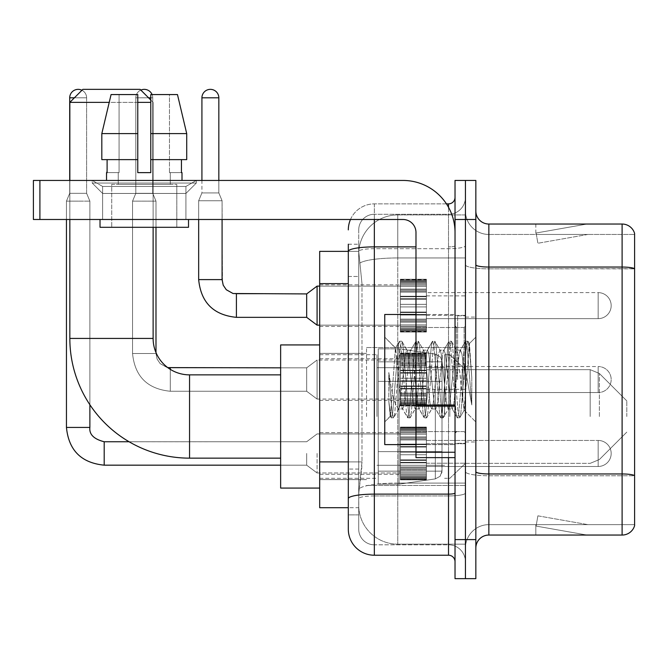 <?xml version="1.0" encoding="UTF-8"?>
<svg xmlns="http://www.w3.org/2000/svg" width="668" height="668" viewBox="0 0 668 668"><rect width="100%" height="100%" fill="white"/><g stroke="black" fill="none" stroke-linecap="round" stroke-linejoin="round"><path stroke-width="0.5" stroke-dasharray="3.34 2.5" d="M465.429 416.506L465.429 347.535L465.429 416.506M366.532 416.506L366.532 347.535L366.532 416.506M400.366 305.635L400.366 279.608L400.366 305.635M319.688 305.635L319.688 284.81L319.688 305.635M400.366 379.549L400.366 353.522L400.366 379.549M319.688 379.549L319.688 358.724L319.688 379.549M400.366 453.455L400.366 479.482L400.366 453.455M319.688 453.455L319.688 474.28L319.688 453.455M426.393 305.635L426.393 279.608L426.393 305.635M426.393 379.549L426.393 353.522L426.393 379.549M426.393 453.455L426.393 479.482L426.393 453.455M465.429 305.635L465.429 295.874L465.429 305.635M465.429 379.549L465.429 315.78L465.429 379.549M465.429 453.455L465.429 463.216L465.429 453.455M348.312 461.905L361.981 461.905L361.73 468.685L358.883 492.107L361.981 461.905L361.981 283.624L361.981 461.905L319.688 461.905L319.688 507.722L358.808 507.722L358.724 505.125A39.036 39.036 0 0 0 397.761 544.161L465.429 544.161L465.429 483.073L465.429 544.161L397.761 544.161L397.761 483.073L397.761 544.161A39.036 39.036 0 0 1 358.724 505.125L358.724 497.176L358.808 507.722L348.312 507.722M358.883 492.107L358.724 497.176L358.883 492.107M319.688 416.506L319.688 344.93L319.688 416.506M397.761 214.929L465.429 214.929L465.429 257.948L465.429 214.929L397.761 214.929A39.036 39.036 0 0 0 358.783 251.903L361.981 283.624L358.783 251.903A39.036 39.036 0 0 1 397.761 214.929L397.761 257.948L465.429 257.948L465.429 483.073L465.429 257.948L397.761 257.948L397.761 214.929A39.036 39.036 0 0 0 358.783 251.903M348.312 244.212L358.724 244.212L348.312 244.212L348.312 276.469L358.724 276.469L358.724 469.061L358.724 244.212L358.724 276.469L348.312 276.469L348.312 469.061L348.312 251.368L358.808 251.368L319.688 251.368L319.688 461.905M358.724 514.878L348.312 514.878L348.312 469.061L348.312 514.878L358.724 514.878L358.724 469.061L358.724 514.878M348.312 529.198A26.027 26.027 0 0 0 374.339 555.225L374.339 544.812A15.614 15.614 0 0 1 358.724 529.198L358.724 251.402L358.724 529.198A15.614 15.614 0 0 0 374.339 544.812L448.512 544.812L448.512 503.171L448.512 555.225A6.505 6.505 0 0 1 455.025 561.73L455.025 197.361L455.025 561.73M465.429 503.171L465.429 245.757L465.429 503.171M455.025 379.549L455.025 314.478L455.025 379.549M455.025 219.488L455.025 180.444L465.429 180.444L465.429 219.488L465.429 180.444L475.841 180.444L475.841 219.488L465.429 219.488L465.429 539.602L465.429 219.488L455.025 219.488L455.025 539.602L465.429 539.602L465.429 578.647L465.429 539.602L475.841 539.602L475.841 219.488M475.841 539.602L475.841 578.647L455.025 578.647L455.025 539.602M465.429 197.361L465.429 245.757L465.429 197.361A16.917 16.917 0 0 1 448.512 214.278A16.917 16.917 0 0 0 465.429 197.361A16.917 16.917 0 0 1 448.512 214.278L448.512 544.812L374.339 544.812L374.339 495.94L448.512 495.94A16.917 2.939 0 0 0 465.429 493.001A16.917 2.939 0 0 1 448.512 495.94L448.512 214.278L374.339 214.278L448.512 214.278M350.483 219.488A26.027 26.027 0 0 1 374.339 203.874L448.512 203.874A6.505 6.505 0 0 0 455.025 197.361A6.505 6.505 0 0 1 448.512 203.874L448.512 503.171L448.512 495.94L374.339 495.94L374.339 214.278L374.339 248.688L448.512 248.688A16.917 2.939 0 0 0 465.429 245.757A16.917 2.939 0 0 1 448.512 248.688L374.339 248.688L374.339 503.171L374.339 494.128L448.512 494.128A6.505 1.127 0 0 0 455.025 493.001M374.339 555.225L448.512 555.225M415.98 246.884L374.339 246.884A26.027 4.517 180 0 0 348.312 251.402L348.312 498.645A26.027 4.517 180 0 1 374.339 494.128L374.339 203.874A26.027 26.027 0 0 0 348.312 229.892A26.027 26.027 0 0 1 374.339 203.874L446.441 203.874M348.312 498.645L348.312 503.171M358.724 229.892L358.724 251.402L358.724 229.892A15.614 15.614 0 0 1 374.339 214.278A15.614 15.614 0 0 0 358.724 229.892A15.614 15.614 0 0 1 374.339 214.278M465.429 561.73A16.917 16.917 0 0 0 448.512 544.812A16.917 16.917 0 0 1 465.429 561.73A16.917 16.917 0 0 0 448.512 544.812M475.841 379.549L475.841 317.083L475.841 379.549M457.622 379.549L457.622 315.78L457.622 379.549M465.429 482.997L465.429 264.795L465.429 482.997M634.6 234.451L634.6 268.862L488.851 268.862L488.851 234.451L634.6 234.451L488.851 234.451L488.851 475.766L634.6 475.766L634.6 268.862L634.6 475.766L488.851 475.766L488.851 524.639A23.422 23.422 0 0 0 465.429 548.061A23.422 23.422 0 0 1 488.851 524.639L634.6 524.639L634.6 233.408A13.009 13.009 0 0 0 622.108 224.039L622.108 535.051A13.009 13.009 0 0 0 634.6 525.683L634.6 482.997L634.6 524.639L488.851 524.639L488.851 224.039A13.009 13.009 0 0 1 475.841 211.03L475.841 264.795L475.841 211.03M475.841 548.061L475.841 264.795L475.841 548.061A13.009 13.009 0 0 1 488.851 535.051L488.851 475.766A23.422 4.066 0 0 1 465.429 471.7A23.422 4.066 0 0 0 488.851 475.766L488.851 268.862A23.422 4.066 0 0 1 465.429 264.795L465.429 211.03L465.429 264.795A23.422 4.066 0 0 0 488.851 268.862L634.6 268.678A13.009 2.263 180 0 0 622.108 267.05L488.851 267.05A13.009 2.263 0 0 1 475.841 264.795M586.078 534.893A10.412 10.412 0 0 0 587.882 535.051L535.828 535.051L587.882 535.051A10.412 10.412 0 0 1 586.078 534.893A10.412 10.412 0 0 0 587.882 535.051A10.412 10.412 0 0 1 586.078 534.893A10.412 10.412 0 0 0 587.882 535.051A10.412 10.412 0 0 1 586.078 534.893A10.412 10.412 0 0 0 587.882 535.051A10.412 10.412 0 0 1 586.078 534.893A10.412 10.412 0 0 0 587.882 535.051A10.412 10.412 0 0 1 586.078 534.893A10.412 10.412 0 0 0 587.882 535.051A10.412 10.412 0 0 1 586.078 534.893A10.412 10.412 0 0 0 587.882 535.051A10.412 10.412 0 0 1 586.078 534.893A10.412 10.412 0 0 0 587.882 535.051A10.412 10.412 0 0 1 586.078 534.893A10.412 10.412 0 0 0 587.882 535.051A10.412 10.412 0 0 1 586.078 534.893L536.095 526.083L586.078 534.893M535.828 524.639L535.828 535.051L535.828 524.639L536.346 524.639L536.095 526.083L536.346 524.639L535.828 524.639L535.828 535.051L535.828 524.639L536.346 524.639L536.095 526.083L536.346 524.639L535.828 524.639L535.828 535.051L535.828 524.639L536.346 524.639L536.095 526.083L536.346 524.639L535.828 524.639L535.828 535.051L535.828 524.639L536.346 524.639L536.095 526.083L536.346 524.639L535.828 524.639L535.828 535.051L535.828 524.639L536.346 524.639L536.095 526.083L536.346 524.639L535.828 524.639L535.828 535.051L535.828 524.639L536.346 524.639L536.095 526.083L536.346 524.639L535.828 524.639L535.828 535.051L535.828 524.639L536.346 524.639L536.095 526.083L536.346 524.639L535.828 524.639L535.828 535.051L535.828 524.639L536.346 524.639L536.095 526.083L536.346 524.639L535.828 524.639L535.828 535.051L535.828 524.639L536.346 524.639L536.095 526.083L536.346 524.639L535.828 524.639M622.108 535.051L488.851 535.051M634.6 233.408A13.009 13.009 0 0 0 622.108 224.039L488.851 224.039M587.882 224.039L535.828 224.039L587.882 224.039A10.412 10.412 0 0 0 586.078 224.197A10.412 10.412 0 0 1 587.882 224.039A10.412 10.412 0 0 0 586.078 224.197A10.412 10.412 0 0 1 587.882 224.039A10.412 10.412 0 0 0 586.078 224.197A10.412 10.412 0 0 1 587.882 224.039A10.412 10.412 0 0 0 586.078 224.197A10.412 10.412 0 0 1 587.882 224.039A10.412 10.412 0 0 0 586.078 224.197A10.412 10.412 0 0 1 587.882 224.039A10.412 10.412 0 0 0 586.078 224.197A10.412 10.412 0 0 1 587.882 224.039A10.412 10.412 0 0 0 586.078 224.197A10.412 10.412 0 0 1 587.882 224.039A10.412 10.412 0 0 0 586.078 224.197A10.412 10.412 0 0 1 587.882 224.039A10.412 10.412 0 0 0 586.078 224.197A10.412 10.412 0 0 1 587.882 224.039M587.882 524.639L536.346 524.639L587.882 524.639L536.346 524.639L587.882 524.639L536.346 524.639L587.882 524.639L536.346 524.639L587.882 524.639L536.346 524.639L587.882 524.639L536.346 524.639L587.882 524.639L536.346 524.639L587.882 524.639L536.346 524.639L587.882 524.639L536.346 524.639L587.882 524.639L537.899 515.83L536.346 524.639L537.899 515.83L536.346 524.639L537.899 515.83L536.346 524.639L537.899 515.83L536.346 524.639L537.899 515.83L536.346 524.639L537.899 515.83L536.346 524.639L537.899 515.83L536.346 524.639L537.899 515.83L536.346 524.639L537.899 515.83L536.346 524.639L537.899 515.83L587.882 524.639M536.346 234.451L535.828 234.451L536.346 234.451L535.828 234.451L536.346 234.451L535.828 234.451L536.346 234.451L535.828 234.451L536.346 234.451L535.828 234.451L536.346 234.451L535.828 234.451L536.346 234.451L535.828 234.451L536.346 234.451L535.828 234.451L536.346 234.451L535.828 234.451L536.346 234.451L536.095 233.015L586.078 224.197L536.095 233.015L536.346 234.451L536.095 233.015L586.078 224.197L536.095 233.015L536.346 234.451L536.095 233.015L586.078 224.197L536.095 233.015L536.346 234.451L536.095 233.015L586.078 224.197L536.095 233.015L536.346 234.451L536.095 233.015L586.078 224.197L536.095 233.015L536.346 234.451L536.095 233.015L586.078 224.197L536.095 233.015L536.346 234.451L536.095 233.015L586.078 224.197L536.095 233.015L536.346 234.451L536.095 233.015L586.078 224.197L536.095 233.015L536.346 234.451L536.095 233.015L586.078 224.197L536.095 233.015L536.346 234.451L587.882 234.451L536.346 234.451L587.882 234.451L536.346 234.451L587.882 234.451L536.346 234.451L587.882 234.451L536.346 234.451L587.882 234.451L536.346 234.451L587.882 234.451L536.346 234.451L587.882 234.451L536.346 234.451L587.882 234.451L536.346 234.451L587.882 234.451L536.346 234.451L537.899 243.261L536.346 234.451M488.851 234.451A23.422 23.422 0 0 1 465.429 211.03A23.422 23.422 0 0 0 488.851 234.451A23.422 23.422 0 0 1 465.429 211.03M535.828 224.039L535.828 234.451L535.828 224.039M587.882 234.451L537.899 243.261L587.882 234.451M415.98 444.612L455.025 444.612L384.751 444.612L384.751 314.478L384.751 421.967L384.751 314.478L455.025 314.478L415.98 314.478M415.104 379.549L412.348 354.073L410.97 350.132L410.536 350.508L409.593 354.073L404.09 405.017L402.712 408.958L402.27 408.582L401.334 405.017L395.406 348.12L390.421 416.298L388.818 401.384L388.818 372.485L389.912 379.549C392.283 395.356 394.897 404.724 397.761 407.647L397.761 379.549L397.761 407.647L398.579 408.958L397.761 407.647C394.897 404.724 392.283 395.356 389.912 379.549L388.818 372.485L392.032 412.766L393.41 417.901L392.032 412.766L388.818 372.485L388.818 401.384L391.005 417.609L388.818 401.384L390.195 416.214L391.348 417.901L390.195 416.222L384.751 421.967L390.421 416.298L395.406 348.12L399.272 341.482L398.237 346.333L392.726 412.766L391.348 417.901L393.753 417.609L391.348 417.901L392.726 412.766L398.237 346.333L399.606 341.189L395.406 348.12L384.751 337.123L395.665 348.036L397.761 370.364L397.761 379.549L397.761 370.364L401.334 405.017L402.27 408.582L407.538 417.609L406.495 412.766L400.984 346.333L399.606 341.189L401.677 341.189L400.299 346.333L394.788 412.766L393.753 417.609L399.013 408.582L398.579 408.958L402.712 408.958L407.538 417.609L406.495 412.766L400.984 346.333L399.606 341.189L401.677 341.189L400.299 346.333L394.788 412.766L393.753 417.609L398.579 408.958L402.712 408.958L404.09 405.017L409.593 354.073L410.536 350.508L415.797 341.482L414.761 346.333L409.25 412.766L407.538 417.609L409.935 417.901L408.565 412.766L403.054 346.333L401.677 341.189L407.28 350.508L406.837 350.132L405.459 354.073L399.957 405.017L399.013 408.582L399.957 405.017L405.459 354.073L406.837 350.132L410.97 350.132L415.797 341.482L414.761 346.333L409.25 412.766L407.872 417.901L409.935 417.901L408.565 412.766L403.054 346.333L402.011 341.482L406.837 350.132L410.97 350.132L412.348 354.073L417.859 405.017L418.803 408.582L417.859 405.017L415.104 379.549M410.97 379.549L408.215 354.073L407.28 350.508L408.215 354.073L413.726 405.017L415.104 408.958L413.726 405.017L410.97 379.549M431.628 379.549L428.873 354.073L427.495 350.132L427.061 350.508L426.117 354.073L420.615 405.017L419.237 408.958L418.803 408.582L424.063 417.609L423.019 412.766L417.517 346.333L416.139 341.189L415.797 341.482L418.201 341.189L416.824 346.333L411.313 412.766L409.935 417.901L415.538 408.582L415.104 408.958L419.237 408.958L424.063 417.609L423.019 412.766L417.517 346.333L416.139 341.189L418.201 341.189L416.824 346.333L411.313 412.766L410.277 417.609L415.104 408.958L419.237 408.958L420.615 405.017L426.117 354.073L427.061 350.508L432.321 341.482L431.286 346.333L425.775 412.766L424.063 417.609L426.468 417.901L425.09 412.766L419.579 346.333L418.201 341.189L423.804 350.508L423.37 350.132L421.992 354.073L416.481 405.017L415.538 408.582L416.481 405.017L421.992 354.073L423.37 350.132L427.495 350.132L432.321 341.482L431.286 346.333L425.775 412.766L424.397 417.901L426.468 417.901L425.09 412.766L419.579 346.333L418.544 341.482L423.37 350.132L427.495 350.132L428.873 354.073L434.384 405.017L435.327 408.582L434.384 405.017L431.628 379.549M427.495 379.549L424.748 354.073L423.804 350.508L424.748 354.073L430.25 405.017L431.628 408.958L430.25 405.017L427.495 379.549M448.153 379.549L445.406 354.073L444.028 350.132L443.585 350.508L442.65 354.073L437.139 405.017L435.761 408.958L435.327 408.582L440.588 417.609L439.552 412.766L434.041 346.333L432.664 341.189L432.321 341.482L434.726 341.189L433.348 346.333L427.846 412.766L426.468 417.901L432.062 408.582L431.628 408.958L435.761 408.958L440.588 417.609L439.552 412.766L434.041 346.333L432.664 341.189L434.726 341.189L433.348 346.333L427.846 412.766L426.802 417.609L431.628 408.958L435.761 408.958L437.139 405.017L442.65 354.073L443.585 350.508L448.854 341.482L447.81 346.333L442.3 412.766L440.93 417.901L440.588 417.609L442.993 417.901L441.615 412.766L436.104 346.333L434.726 341.189L440.329 350.508L439.895 350.132L438.517 354.073L433.006 405.017L432.062 408.582L433.006 405.017L438.517 354.073L439.895 350.132L444.028 350.132L448.854 341.482L447.81 346.333L442.3 412.766L440.93 417.901L442.993 417.901L441.615 412.766L436.104 346.333L435.068 341.482L439.895 350.132L444.028 350.132L445.406 354.073L450.908 405.017L451.852 408.582L450.908 405.017L448.153 379.549M444.028 379.549L441.272 354.073L440.329 350.508L441.272 354.073L446.775 405.017L448.153 408.958L446.775 405.017L444.028 379.549M462.832 360.653L462.832 401.769L457.797 354.073L456.419 350.132L455.042 354.073L449.531 405.017L448.153 408.958L452.286 408.958L457.112 417.609L456.077 412.766L450.566 346.333L448.854 341.482L451.259 341.189L449.881 346.333L444.37 412.766L442.993 417.901L448.595 408.582L448.153 408.958L452.286 408.958L457.112 417.609L456.077 412.766L450.566 346.333L449.188 341.189L451.259 341.189L449.881 346.333L444.37 412.766L443.327 417.609L448.595 408.582L449.531 405.017L455.042 354.073L456.419 350.132L460.553 350.132L459.175 354.073L453.664 405.017L452.286 408.958L453.664 405.017L459.175 354.073L460.118 350.508L465.379 341.482L464.335 346.333L458.832 412.766L457.455 417.901L457.112 417.609L459.517 417.901L458.139 412.766L452.628 346.333L451.259 341.189L456.854 350.508L456.419 350.132L460.553 350.132L465.379 341.482L464.335 346.333L458.832 412.766L457.455 417.901L459.517 417.901L458.139 412.766L452.628 346.333L451.593 341.482L456.854 350.508L457.797 354.073L464.001 410.127L469.47 343.803L471.775 377.336L471.775 404.958L467.216 379.549L462.832 360.653L461.93 354.073L460.553 350.132L461.93 354.073L462.832 360.653L462.832 401.769L464.268 410.027L469.245 343.719L471.775 377.336L469.161 346.333L467.784 341.189L466.406 346.333L460.895 412.766L459.517 417.901L460.895 412.766L466.406 346.333L467.784 341.189L469.161 346.333L471.775 377.336L471.775 404.958L467.091 346.333L465.379 341.482L467.784 341.189L465.713 341.189L467.091 346.333L471.775 404.958L467.216 379.549L462.832 360.653M102.63 186.456L92.217 180.444L196.325 180.444L92.217 180.444L92.217 183.049L196.325 183.049L92.217 183.049L196.325 183.049L92.217 183.049L102.63 193.461L102.63 219.488L185.913 219.488L102.63 219.488L185.913 219.488L102.63 219.488L185.913 219.488L102.63 219.488L185.913 219.488L102.63 219.488L102.63 186.456L185.913 186.456L196.325 180.444L92.217 180.444L196.325 180.444L196.325 183.049L185.913 193.461L102.63 193.461L185.913 193.461L185.913 219.488L185.913 186.456L102.63 186.456L92.217 180.444L196.325 180.444L92.217 180.444L92.217 183.049L102.63 193.461L102.63 219.488L102.63 186.456L185.913 186.456L196.325 180.444L92.217 180.444L196.325 180.444L196.325 183.049L185.913 193.461L102.63 193.461L185.913 193.461L185.913 219.488L185.913 186.456L102.63 186.456M415.98 379.549L415.98 327.495L415.98 379.549M415.98 457.622L455.025 457.622L415.98 457.622L415.98 452.244L415.98 457.622L455.025 457.622L455.025 232.497A52.054 52.054 0 0 0 402.971 180.444L33.4 180.444L39.905 180.444L33.4 180.444L33.4 219.488L33.4 180.444L33.4 219.488L402.971 219.488A13.009 13.009 0 0 1 415.98 232.497L415.98 457.622M415.98 406.136L455.025 406.136L415.98 406.136L455.025 406.136L455.025 232.497A52.054 52.054 0 0 0 402.971 180.444L39.905 180.444L39.905 219.488L402.971 219.488A13.009 13.009 0 0 1 415.98 232.497L415.98 405L455.025 405L455.025 457.622L455.025 232.497A52.054 52.054 0 0 0 402.971 180.444L39.905 180.444L39.905 219.488L33.4 219.488L402.971 219.488A13.009 13.009 0 0 1 415.98 232.497L415.98 405L455.025 405L455.025 232.497M176.803 184.351L176.803 227.295L111.74 227.295L176.803 227.295L111.74 227.295L176.803 227.295L176.803 184.351L111.74 184.351L111.74 227.295L111.74 184.351L176.803 184.351M106.529 172.636L107.097 172.636L107.097 159.627L137.767 159.627L137.767 133.6L101.82 133.6L137.767 133.6L137.767 94.564L111.072 94.564L137.767 94.564L119.071 94.564L119.071 172.636L119.071 94.564L137.767 94.564L137.767 172.636L137.767 159.627L137.767 172.636L150.776 172.636L137.767 172.636L150.776 172.636L150.776 94.564L169.472 94.564L169.472 172.636L170.298 172.636L169.472 172.636L169.472 94.564L177.471 94.564L150.776 94.564L150.776 159.627L181.446 159.627L181.446 172.636L181.446 159.627L150.776 159.627L186.714 159.627L150.776 159.627L150.776 133.6L186.714 133.6L186.714 159.627L186.714 133.6L150.776 133.6L150.776 94.564L177.471 94.564L150.776 94.564L150.776 172.636L150.776 159.627L150.776 172.636L137.767 172.636L137.767 94.564L137.767 159.627L101.82 159.627L101.82 133.6L111.072 94.564L119.071 94.564L111.072 94.564L101.82 133.6L101.82 159.627L107.097 159.627L106.529 180.444L182.005 180.444L106.529 180.444M182.005 172.636L169.472 172.636L170.298 172.636L170.298 184.351L118.244 184.351L170.298 184.351L118.244 184.351L170.298 184.351L170.298 172.636L169.472 172.636L182.005 172.636L182.005 180.444M118.244 172.636L118.244 184.351L118.244 172.636L119.071 172.636L107.097 172.636L119.071 172.636L119.071 94.564L137.767 94.564L137.767 172.636L137.767 159.627L101.82 159.627L137.767 159.627L101.82 159.627L107.097 159.627L107.097 172.636L118.244 172.636M188.518 219.488L100.025 219.488L100.025 227.295L188.518 227.295L100.025 227.295L188.518 227.295L188.518 219.488L100.025 219.488M150.776 133.6L186.714 133.6L177.471 94.564L169.472 94.564L169.472 172.636L169.472 94.564L177.471 94.564L150.776 94.564L169.472 94.564L150.776 94.564L150.776 159.627L186.714 159.627M319.688 488.074L280.644 488.074L319.688 488.074L280.644 488.074L280.644 344.93L280.644 488.074L280.644 344.93L280.644 488.074L280.644 344.93L280.644 488.074L280.644 374.865L189.553 374.865L189.553 458.148A119.722 119.722 0 0 1 69.839 338.425L69.839 102.371L150.776 102.371M319.688 344.93L280.644 344.93L319.688 344.93L280.644 344.93L280.644 416.506L280.644 374.865L189.553 374.865A36.439 36.439 0 0 1 153.122 338.425L153.122 102.371L140.105 89.353L82.849 89.353L140.105 89.353L153.122 102.371L153.122 338.425L153.122 102.371L140.105 89.353L82.849 89.353L69.839 102.371L82.849 89.353L140.105 89.353L82.849 89.353L140.105 89.353L82.849 89.353L69.839 102.371L69.839 338.425L69.839 102.371M626.793 416.506L626.793 400.884L626.793 416.506M449.815 416.506L449.815 354.691L449.815 416.506M444.612 416.506L444.612 354.691L444.612 416.506M376.944 416.506L376.944 354.691L376.944 416.506M378.247 381.37L378.247 484.166L378.247 451.635L442.007 451.635L442.007 471.157L442.007 361.847L442.007 381.37L378.247 381.37L378.247 361.847L378.247 471.157L378.247 451.635L442.007 451.635L442.007 361.847L442.007 381.37L378.247 381.37L378.247 348.838L378.247 484.166L378.247 451.635L442.007 451.635L442.007 361.847L442.007 381.37L378.247 381.37L378.247 361.847L378.247 471.157L378.247 451.635L399.063 451.635L399.063 348.838L399.063 381.37L378.247 381.37L378.247 348.838L378.247 484.166L378.247 451.635L442.007 451.635L442.007 361.847L442.007 381.37L378.247 381.37L378.247 361.847L378.247 471.157L378.247 451.635L442.007 451.635L442.007 471.165L378.247 471.157L378.247 451.635L442.007 451.635L442.007 471.165L378.247 471.157L378.247 348.838L378.247 484.166L378.247 451.635L399.063 451.635L399.063 484.166L399.063 348.838L399.063 381.37L378.247 381.37L442.007 381.37L399.063 381.37L399.063 348.838L399.063 381.37L435.327 381.37L435.327 354.107L435.327 478.898L435.327 451.635L442.007 451.635L442.007 471.165L378.247 471.157L442.007 471.157L440.112 476.276L435.327 478.898L435.327 451.635L442.007 451.635L441.89 472.518L440.112 476.276L435.327 478.898L435.327 451.635L399.063 451.635L399.063 484.166L399.063 348.838L399.063 484.166L399.063 451.635L435.327 451.635L435.327 478.898L399.063 484.166L378.247 484.166L399.063 484.166L435.327 478.898L440.112 476.276L442.007 471.165L440.112 476.276L435.327 478.898L399.063 484.166L378.247 484.166L399.063 484.166L435.327 478.898L435.327 354.107L435.327 478.898L435.327 354.107L440.112 356.729L442.007 361.839L378.247 361.847L442.007 361.839L378.247 361.847L442.007 361.839L442.007 381.37L378.247 381.37M189.553 458.148A119.722 119.722 0 0 1 69.839 338.425L153.122 338.425L69.839 338.425A119.722 119.722 0 0 0 189.553 458.148L280.644 458.148M280.644 374.865L189.553 374.865A36.439 36.439 0 0 1 153.122 338.425L69.839 338.425M189.553 374.865A36.439 36.439 0 0 1 153.122 338.425M137.767 102.371L109.21 102.371M150.776 100.025L153.122 102.371L153.122 227.295M69.839 219.488L69.839 180.444M442.007 381.37L435.327 381.37L435.327 354.107L399.063 348.838L378.247 348.838L399.063 348.838L435.327 354.107L440.112 356.729L441.89 360.486L442.007 381.37L441.89 360.486L440.112 356.729L435.327 354.107L399.063 348.838L378.247 348.838L399.063 348.838L435.327 354.107L440.112 356.729L441.89 360.486L442.007 381.37M598.161 466.473A13.009 13.009 0 0 0 611.178 453.455A13.009 13.009 0 0 0 598.161 440.446A13.009 13.009 0 0 1 611.178 453.455A13.009 13.009 0 0 1 598.161 466.473A13.009 13.009 0 0 0 611.178 453.455A13.009 13.009 0 0 0 598.161 440.446A13.009 13.009 0 0 1 611.178 453.455A13.009 13.009 0 0 1 598.161 466.473A13.009 13.009 0 0 0 611.178 453.455A13.009 13.009 0 0 0 598.161 440.446A13.009 13.009 0 0 1 611.178 453.455A13.009 13.009 0 0 1 598.161 466.473A13.009 13.009 0 0 0 611.178 453.455A13.009 13.009 0 0 0 598.161 440.446A13.009 13.009 0 0 1 611.178 453.455A13.009 13.009 0 0 1 598.161 466.473L598.161 440.446L598.161 466.473L598.161 440.446L598.161 466.473L598.161 440.446L598.161 466.473L598.161 440.446L598.161 466.473L598.161 440.446L598.161 466.473L598.161 440.446L598.161 466.473L598.161 440.446L598.161 466.473L598.161 440.446L598.161 466.473L426.393 466.473L598.161 466.473M81.955 90.255A8.459 8.459 0 0 1 86.623 97.812L69.706 97.812A8.459 8.459 0 0 1 78.164 89.353A8.459 8.459 0 0 1 86.623 97.812A8.459 8.459 0 0 0 78.164 89.353A8.459 8.459 0 0 0 69.706 97.812A8.459 8.459 0 0 1 78.164 89.353A8.459 8.459 0 0 1 86.623 97.812A8.459 8.459 0 0 0 78.164 89.353A8.459 8.459 0 0 0 69.706 97.812A8.459 8.459 0 0 1 78.164 89.353A8.459 8.459 0 0 1 86.623 97.812A8.459 8.459 0 0 0 78.164 89.353A8.459 8.459 0 0 0 69.706 97.812A8.459 8.459 0 0 1 78.164 89.353A8.459 8.459 0 0 1 86.623 97.812L86.623 193.328L69.706 193.328L86.623 193.328L69.706 193.328L86.623 193.328L69.706 193.328L86.623 193.328L69.706 193.328L86.623 193.328L69.706 193.328L86.623 193.328L69.706 193.328L86.623 193.328L69.706 193.328L86.623 193.328L89.879 201.135L66.449 201.135L89.879 201.135L66.449 201.135L89.879 201.135L66.449 201.135L89.879 201.135L66.449 201.135L89.879 201.135L66.449 201.135L89.879 201.135L66.449 201.135L89.879 201.135L66.449 201.135L89.879 201.135L89.879 427.436L89.879 201.135L89.879 427.436L89.879 201.135L89.879 427.436L89.879 201.135L89.879 427.436L66.449 427.436L66.449 201.135L78.164 201.135L66.449 201.135L66.449 427.436L66.449 219.488M306.67 453.455L306.67 465.17L306.67 453.455M317.083 453.455L317.083 472.977L317.083 453.455M69.706 97.812L86.623 97.812L69.706 97.812L86.623 97.812L69.706 97.812L86.623 97.812L69.706 97.812L86.623 97.812L69.706 97.812L86.623 97.812L69.706 97.812L86.623 97.812L69.706 97.812L86.623 97.812L69.706 97.812L69.706 193.328L78.164 193.328L69.706 193.328L66.449 201.135L69.706 193.328L66.449 201.135L69.706 193.328L66.449 201.135L69.706 193.328L66.449 201.135L69.706 193.328L69.706 97.812L69.706 180.444M400.366 478.956L400.366 477.378L400.366 479.841L400.366 478.956L426.393 478.956L426.393 476.568L400.366 476.568L400.366 478.146L400.366 476.568L426.393 476.568L426.393 479.841L426.393 476.568L426.393 478.146L426.393 476.568L400.366 476.568L400.366 477.378L426.393 477.378L426.393 479.841L426.393 475.566L426.393 478.146L426.393 476.568L400.366 476.568L400.366 478.146L400.366 475.566L400.366 478.146L426.393 478.146L426.393 474.23L426.393 479.841L426.393 472.693L426.393 478.146L426.393 476.568L400.366 476.568L426.393 476.568L426.393 479.841L426.393 472.693L426.393 478.146L426.393 476.568L400.366 476.568L400.366 477.378L426.393 477.378L426.393 479.841L426.393 470.021L426.393 478.146L426.393 476.568L400.366 476.568L400.366 478.146L426.393 478.146L426.393 469.045L426.393 479.841L426.393 478.188L426.393 479.841L426.393 478.956L400.366 478.956L400.366 477.378L400.366 479.841L400.366 478.188L400.366 479.841L426.393 479.841L426.393 478.188L426.393 479.841L400.366 479.841L400.366 478.956L426.393 478.956L400.366 478.956L400.366 476.568L426.393 476.568L426.393 478.146L426.393 466.94L426.393 478.146L426.393 476.568L400.366 476.568L400.366 477.378L426.393 477.378L400.366 477.378L400.366 479.841L400.366 478.188L426.393 478.188L400.366 478.188L400.366 479.841L426.393 479.841L400.366 479.841L400.366 478.956L426.393 478.956L400.366 478.956L400.366 476.568L400.366 478.146L400.366 476.568L426.393 476.568L426.393 477.378L400.366 477.378L426.393 477.378L400.366 477.378L400.366 479.841L400.366 478.188L426.393 478.188L400.366 478.188L400.366 479.841L426.393 479.841L400.366 479.841L400.366 478.956L426.393 478.956L400.366 478.956L400.366 476.568L400.366 477.378L426.393 477.378L400.366 477.378L400.366 479.841L400.366 478.188L426.393 478.188L400.366 478.188L400.366 479.841L426.393 479.841L400.366 479.841L400.366 478.956L426.393 478.956L400.366 478.956L400.366 474.23L400.366 475.566L426.393 475.566L426.393 466.94L426.393 478.146L426.393 462.849L426.393 475.566L400.366 475.566L400.366 478.146L426.393 478.146L400.366 478.146L400.366 476.568L426.393 476.568L426.393 478.146L400.366 478.146L400.366 472.693L400.366 474.23L426.393 474.23L426.393 462.34L426.393 474.23L400.366 474.23L400.366 475.566L426.393 475.566L400.366 475.566L400.366 478.146L426.393 478.146L400.366 478.146L400.366 476.568L400.366 477.378L426.393 477.378L400.366 477.378L400.366 479.841L400.366 478.188L426.393 478.188L400.366 478.188L400.366 479.841L426.393 479.841L400.366 479.841L400.366 478.956L426.393 478.956L400.366 478.956L400.366 472.693L400.366 474.038L400.366 472.693L426.393 472.693L426.393 474.038L426.393 459.86L426.393 474.038L426.393 472.693L400.366 472.693L400.366 474.23L426.393 474.23L400.366 474.23L400.366 475.566L426.393 475.566L400.366 475.566L400.366 478.146L426.393 478.146L400.366 478.146L400.366 476.568L426.393 476.568L400.366 476.568L400.366 477.378L426.393 477.378L400.366 477.378L400.366 479.841L400.366 478.188L426.393 478.188L400.366 478.188L400.366 479.841L426.393 479.841L400.366 479.841L400.366 478.956L426.393 478.956L400.366 478.956L400.366 470.021L400.366 474.038L426.393 474.038L426.393 459.86L426.393 474.038L400.366 474.038L400.366 472.693L426.393 472.693L400.366 472.693L400.366 474.23L426.393 474.23L400.366 474.23L400.366 475.566L426.393 475.566L400.366 475.566L400.366 478.146L426.393 478.146L400.366 478.146L400.366 476.568L426.393 476.568L426.393 477.378L400.366 477.378L400.366 479.841L400.366 478.188L426.393 478.188L400.366 478.188L400.366 479.841L426.393 479.841L400.366 479.841L400.366 478.956L426.393 478.956L400.366 478.956M400.366 469.045L400.366 466.94L400.366 469.045L426.393 469.045L426.393 454.758L426.393 470.021L426.393 452.161L426.393 469.045L400.366 469.045L400.366 470.021L426.393 470.021L400.366 470.021L400.366 474.038L400.366 466.94L400.366 467.917L400.366 466.94L426.393 466.94L426.393 467.917L426.393 446.541L426.393 467.917L426.393 466.94L400.366 466.94L400.366 469.045L426.393 469.045L400.366 469.045L400.366 470.021L426.393 470.021L400.366 470.021L400.366 474.038L426.393 474.038L400.366 474.038L400.366 462.849L400.366 467.917L426.393 467.917L426.393 446.541L426.393 467.917L400.366 467.917L400.366 466.94L426.393 466.94L400.366 466.94L400.366 469.045L426.393 469.045L400.366 469.045L400.366 470.021L426.393 470.021L400.366 470.021L400.366 474.038L426.393 474.038L400.366 474.038L400.366 472.693L426.393 472.693L400.366 472.693L400.366 462.34L400.366 462.849L426.393 462.849L426.393 444.579L426.393 462.849L400.366 462.849L400.366 467.917L426.393 467.917L400.366 467.917L400.366 466.94L426.393 466.94L400.366 466.94L400.366 469.045L426.393 469.045L400.366 469.045L400.366 470.021L426.393 470.021L400.366 470.021L400.366 474.038L426.393 474.038L400.366 474.038L400.366 472.693L426.393 472.693L400.366 472.693L400.366 474.23L426.393 474.23L400.366 474.23L400.366 459.86L400.366 462.34L426.393 462.34L426.393 444.07L426.393 462.34L400.366 462.34L400.366 462.849L426.393 462.849L400.366 462.849L400.366 467.917L426.393 467.917L400.366 467.917L400.366 466.94L426.393 466.94L400.366 466.94L400.366 469.045L426.393 469.045L400.366 469.045L400.366 470.021L426.393 470.021L400.366 470.021L400.366 474.038L426.393 474.038L400.366 474.038L400.366 472.693L426.393 472.693L400.366 472.693L400.366 474.23L426.393 474.23L400.366 474.23L400.366 475.566L426.393 475.566L400.366 475.566L400.366 459.86L400.366 460.377L400.366 459.86L426.393 459.86L426.393 460.377L426.393 439.001L426.393 460.377L426.393 459.86L400.366 459.86L400.366 462.34L426.393 462.34L400.366 462.34L400.366 462.849L426.393 462.849L400.366 462.849L400.366 467.917L426.393 467.917L400.366 467.917L400.366 466.94L426.393 466.94L400.366 466.94L400.366 469.045L426.393 469.045L400.366 469.045L400.366 470.021L426.393 470.021L400.366 470.021L400.366 474.038L426.393 474.038L400.366 474.038L400.366 472.693L426.393 472.693L400.366 472.693L400.366 474.23L426.393 474.23L400.366 474.23L400.366 475.566L426.393 475.566L400.366 475.566L400.366 478.146L426.393 478.146L400.366 478.146L400.366 454.758L400.366 460.377L426.393 460.377L426.393 439.001L426.393 460.377L400.366 460.377L400.366 459.86L426.393 459.86L400.366 459.86L400.366 462.34L426.393 462.34L400.366 462.34L400.366 462.849L426.393 462.849L400.366 462.849L400.366 467.917L426.393 467.917L400.366 467.917L400.366 466.94L426.393 466.94L400.366 466.94L400.366 469.045L426.393 469.045L400.366 469.045L400.366 470.021L426.393 470.021L400.366 470.021L400.366 474.038L426.393 474.038L400.366 474.038L400.366 472.693L426.393 472.693L400.366 472.693L400.366 474.23L426.393 474.23L400.366 474.23L400.366 475.566L426.393 475.566L400.366 475.566L400.366 478.146L426.393 478.146L400.366 478.146L400.366 476.568L426.393 476.568L426.393 478.146L400.366 478.146L400.366 452.161L400.366 454.758L426.393 454.758L426.393 437.874L426.393 454.758L400.366 454.758L426.393 454.758L400.366 454.758L400.366 460.377L426.393 460.377L400.366 460.377L400.366 459.86L426.393 459.86L400.366 459.86L400.366 462.34L426.393 462.34L400.366 462.34L400.366 462.849L426.393 462.849L400.366 462.849L400.366 467.917L426.393 467.917L400.366 467.917L400.366 466.94L426.393 466.94L400.366 466.94L400.366 469.045L426.393 469.045L400.366 469.045M400.366 446.541L400.366 452.161L400.366 446.541L400.366 447.059L400.366 446.541L426.393 446.541L426.393 447.059L426.393 436.897L426.393 452.161L426.393 432.881L426.393 447.059L426.393 446.541L400.366 446.541L400.366 452.161L426.393 452.161L400.366 452.161L426.393 452.161L400.366 452.161L400.366 444.579L400.366 447.059L426.393 447.059L426.393 432.881L426.393 447.059L400.366 447.059L400.366 446.541L426.393 446.541L400.366 446.541L400.366 452.161L426.393 452.161L400.366 452.161L426.393 452.161L400.366 452.161L400.366 454.758L426.393 454.758L400.366 454.758L426.393 454.758L400.366 454.758L400.366 444.07L400.366 444.579L426.393 444.579L426.393 432.689L426.393 444.579L400.366 444.579L400.366 447.059L426.393 447.059L400.366 447.059L400.366 446.541L426.393 446.541L400.366 446.541L400.366 452.161L426.393 452.161L400.366 452.161L426.393 452.161L400.366 452.161L400.366 454.758L426.393 454.758L400.366 454.758L426.393 454.758L400.366 454.758L400.366 460.377L426.393 460.377L400.366 460.377L400.366 439.001L400.366 444.07L426.393 444.07L426.393 431.353L426.393 444.07L400.366 444.07L400.366 444.579L426.393 444.579L400.366 444.579L400.366 447.059L426.393 447.059L400.366 447.059L400.366 446.541L426.393 446.541L400.366 446.541L400.366 452.161L426.393 452.161L400.366 452.161L426.393 452.161L400.366 452.161L400.366 454.758L426.393 454.758L400.366 454.758L426.393 454.758L400.366 454.758L400.366 460.377L426.393 460.377L400.366 460.377L400.366 459.86L426.393 459.86L400.366 459.86L400.366 439.001L400.366 439.978L400.366 439.001L426.393 439.001L426.393 439.978L426.393 428.772L426.393 439.978L426.393 439.001L400.366 439.001L400.366 444.07L426.393 444.07L400.366 444.07L400.366 444.579L426.393 444.579L400.366 444.579L400.366 447.059L426.393 447.059L400.366 447.059L400.366 446.541L426.393 446.541L400.366 446.541L400.366 452.161L426.393 452.161L400.366 452.161L426.393 452.161L400.366 452.161L400.366 454.758L426.393 454.758L400.366 454.758L426.393 454.758L400.366 454.758L400.366 460.377L426.393 460.377L400.366 460.377L400.366 459.86L426.393 459.86L400.366 459.86L400.366 462.34L426.393 462.34L400.366 462.34L400.366 437.874L400.366 439.978L426.393 439.978L426.393 428.772L426.393 439.978L400.366 439.978L400.366 439.001L426.393 439.001L400.366 439.001L400.366 444.07L426.393 444.07L400.366 444.07L400.366 444.579L426.393 444.579L400.366 444.579L400.366 447.059L426.393 447.059L400.366 447.059L400.366 446.541L426.393 446.541L400.366 446.541L400.366 452.161L426.393 452.161L400.366 452.161L426.393 452.161L400.366 452.161L400.366 454.758L426.393 454.758L400.366 454.758L426.393 454.758L400.366 454.758L400.366 460.377L426.393 460.377L400.366 460.377L400.366 459.86L426.393 459.86L400.366 459.86L400.366 462.34L426.393 462.34L400.366 462.34L400.366 462.849L426.393 462.849L400.366 462.849L400.366 436.897L400.366 437.874L426.393 437.874L426.393 428.772L426.393 437.874L400.366 437.874L400.366 439.978L426.393 439.978L400.366 439.978L400.366 439.001L426.393 439.001L400.366 439.001L400.366 444.07L426.393 444.07L400.366 444.07L400.366 444.579L426.393 444.579L400.366 444.579L400.366 447.059L426.393 447.059L400.366 447.059L400.366 446.541L426.393 446.541L400.366 446.541L400.366 452.161L426.393 452.161L400.366 452.161L426.393 452.161L400.366 452.161L400.366 454.758L426.393 454.758L400.366 454.758L426.393 454.758L400.366 454.758L400.366 460.377L426.393 460.377L400.366 460.377L400.366 459.86L426.393 459.86L400.366 459.86L400.366 462.34L426.393 462.34L400.366 462.34L400.366 462.849L426.393 462.849L400.366 462.849L400.366 467.917L426.393 467.917L400.366 467.917L400.366 432.881L400.366 436.897L426.393 436.897L426.393 427.963L426.393 436.897L400.366 436.897L400.366 437.874L426.393 437.874L400.366 437.874L400.366 439.978L426.393 439.978L400.366 439.978L400.366 439.001L426.393 439.001L400.366 439.001L400.366 444.07L426.393 444.07L400.366 444.07L400.366 444.579L426.393 444.579L400.366 444.579L400.366 447.059L426.393 447.059L400.366 447.059L400.366 446.541L426.393 446.541L400.366 446.541M400.366 434.225L400.366 432.689L400.366 434.225L426.393 434.225L426.393 427.077L426.393 434.225L426.393 427.077L426.393 434.225L400.366 434.225L400.366 432.881L426.393 432.881L400.366 432.881L400.366 436.897L400.366 431.353L400.366 432.689L426.393 432.689L426.393 427.077L426.393 432.689L400.366 432.689L400.366 434.225L426.393 434.225L400.366 434.225L400.366 432.881L426.393 432.881L400.366 432.881L400.366 436.897L426.393 436.897L400.366 436.897L400.366 428.772L400.366 431.353L426.393 431.353L426.393 427.077L426.393 431.353L400.366 431.353L400.366 432.689L426.393 432.689L400.366 432.689L400.366 434.225L426.393 434.225L400.366 434.225L400.366 432.881L426.393 432.881L400.366 432.881L400.366 436.897L426.393 436.897L400.366 436.897L400.366 437.874L426.393 437.874L400.366 437.874L400.366 428.772L400.366 430.351L400.366 428.772L426.393 428.772L426.393 430.351L426.393 427.077L426.393 430.351L426.393 428.772L400.366 428.772L400.366 431.353L426.393 431.353L400.366 431.353L400.366 432.689L426.393 432.689L400.366 432.689L400.366 434.225L426.393 434.225L400.366 434.225L400.366 432.881L426.393 432.881L400.366 432.881L400.366 436.897L426.393 436.897L400.366 436.897L400.366 437.874L426.393 437.874L400.366 437.874L400.366 439.978L426.393 439.978L400.366 439.978L400.366 428.772L400.366 430.351L400.366 429.541L400.366 430.351L426.393 430.351L426.393 427.077L426.393 430.351L400.366 430.351L400.366 428.772L426.393 428.772L400.366 428.772L400.366 431.353L426.393 431.353L400.366 431.353L400.366 432.689L426.393 432.689L400.366 432.689L400.366 434.225L426.393 434.225L400.366 434.225L400.366 432.881L426.393 432.881L400.366 432.881L400.366 436.897L426.393 436.897L400.366 436.897L400.366 437.874L426.393 437.874L400.366 437.874L400.366 439.978L426.393 439.978L400.366 439.978L400.366 439.001L426.393 439.001L400.366 439.001L400.366 444.07L400.366 427.963L400.366 429.541L426.393 429.541L426.393 427.077L426.393 429.541L400.366 429.541L400.366 430.351L426.393 430.351L400.366 430.351L400.366 428.772L426.393 428.772L400.366 428.772L400.366 431.353L426.393 431.353L400.366 431.353L400.366 432.689L426.393 432.689L400.366 432.689L400.366 434.225L426.393 434.225L400.366 434.225L400.366 432.881L426.393 432.881L400.366 432.881L400.366 436.897L426.393 436.897L400.366 436.897L400.366 437.874L426.393 437.874L400.366 437.874L400.366 439.978L426.393 439.978L400.366 439.978L400.366 439.001L426.393 439.001L400.366 439.001L400.366 444.07L426.393 444.07L400.366 444.07L400.366 427.077L400.366 427.963L426.393 427.963L426.393 427.077L426.393 428.731L426.393 427.077L426.393 427.963L400.366 427.963L400.366 429.541L426.393 429.541L400.366 429.541L400.366 430.351L426.393 430.351L400.366 430.351L400.366 428.772L426.393 428.772L400.366 428.772L400.366 431.353L426.393 431.353L400.366 431.353L400.366 432.689L426.393 432.689L400.366 432.689L400.366 434.225L426.393 434.225L400.366 434.225L400.366 432.881L426.393 432.881L400.366 432.881L400.366 436.897L426.393 436.897L400.366 436.897L400.366 437.874L426.393 437.874L400.366 437.874L400.366 439.978L426.393 439.978L400.366 439.978L400.366 439.001L426.393 439.001L400.366 439.001L400.366 444.07L426.393 444.07L400.366 444.07L400.366 444.579L426.393 444.579L400.366 444.579L400.366 427.077L400.366 428.731L400.366 427.077L426.393 427.077L426.393 428.731L426.393 427.077L400.366 427.077L400.366 427.963L426.393 427.963L400.366 427.963L400.366 429.541L426.393 429.541L400.366 429.541L400.366 430.351L426.393 430.351L400.366 430.351L400.366 428.772L426.393 428.772L400.366 428.772L400.366 431.353L426.393 431.353L400.366 431.353L400.366 432.689L426.393 432.689L400.366 432.689L400.366 434.225L426.393 434.225L400.366 434.225M400.366 428.731L426.393 428.731L400.366 428.731L400.366 427.077L400.366 428.731L426.393 428.731L400.366 428.731L400.366 427.077L426.393 427.077L400.366 427.077L400.366 428.731L426.393 428.731L400.366 428.731L400.366 427.077L426.393 427.077L400.366 427.077L400.366 427.963L426.393 427.963L400.366 427.963L400.366 429.541L400.366 427.077L400.366 428.731L426.393 428.731L400.366 428.731L400.366 427.077L426.393 427.077L400.366 427.077L400.366 427.963L426.393 427.963L400.366 427.963L400.366 429.541L426.393 429.541L400.366 429.541L400.366 430.351L400.366 427.077L400.366 428.731L426.393 428.731L400.366 428.731L400.366 427.077L426.393 427.077L400.366 427.077L400.366 427.963L426.393 427.963L400.366 427.963L400.366 429.541L426.393 429.541L400.366 429.541L400.366 430.351L426.393 430.351L400.366 430.351L400.366 427.077L400.366 428.731L426.393 428.731L400.366 428.731L400.366 427.077L426.393 427.077L400.366 427.077L400.366 427.963L426.393 427.963L400.366 427.963L400.366 429.541L426.393 429.541L400.366 429.541L400.366 430.351L426.393 430.351L400.366 430.351L400.366 428.772L426.393 428.772L400.366 428.772L400.366 431.353L400.366 427.077L400.366 428.731L426.393 428.731L400.366 428.731L400.366 427.077L426.393 427.077L400.366 427.077L400.366 427.963L426.393 427.963L400.366 427.963L400.366 429.541L426.393 429.541L400.366 429.541L400.366 430.351L426.393 430.351L400.366 430.351L400.366 428.772L426.393 428.772L400.366 428.772L400.366 431.353L426.393 431.353L400.366 431.353L400.366 432.689L400.366 427.077L400.366 428.731L426.393 428.731L400.366 428.731M74.39 97.812L86.623 97.812L86.623 193.328L89.879 201.135L89.879 404.733M86.623 97.812L86.623 193.328L89.879 201.135L86.623 193.328L89.879 201.135L86.623 193.328L89.879 201.135L86.623 193.328L86.623 97.812M400.366 478.188L426.393 478.188L400.366 478.188L400.366 479.841L400.366 478.188L426.393 478.188L400.366 478.188M400.366 477.378L426.393 477.378L400.366 477.378M400.366 479.841L426.393 479.841L400.366 479.841M400.366 475.566L426.393 475.566L400.366 475.566M400.366 474.23L426.393 474.23L400.366 474.23M400.366 472.693L426.393 472.693L400.366 472.693M400.366 474.038L426.393 474.038L400.366 474.038M400.366 470.021L426.393 470.021L400.366 470.021M400.366 466.94L426.393 466.94L400.366 466.94M400.366 467.917L426.393 467.917L400.366 467.917M400.366 462.849L426.393 462.849L400.366 462.849M400.366 462.34L426.393 462.34L400.366 462.34M400.366 459.86L426.393 459.86L400.366 459.86M400.366 460.377L426.393 460.377L400.366 460.377M400.366 454.758L426.393 454.758L400.366 454.758M400.366 452.161L426.393 452.161L400.366 452.161M400.366 447.059L426.393 447.059L400.366 447.059M400.366 444.579L426.393 444.579L400.366 444.579M400.366 444.07L426.393 444.07L400.366 444.07M400.366 439.001L426.393 439.001L400.366 439.001M400.366 439.978L426.393 439.978L400.366 439.978M400.366 437.874L426.393 437.874L400.366 437.874M400.366 436.897L426.393 436.897L400.366 436.897M400.366 432.881L426.393 432.881L400.366 432.881M400.366 432.689L426.393 432.689L400.366 432.689M400.366 431.353L426.393 431.353L400.366 431.353M400.366 428.772L426.393 428.772L400.366 428.772M400.366 430.351L426.393 430.351L400.366 430.351M400.366 429.541L426.393 429.541L400.366 429.541M400.366 427.963L426.393 427.963L400.366 427.963M400.366 427.077L426.393 427.077L400.366 427.077M152.079 94.564A8.459 8.459 0 0 1 152.73 97.812A8.459 8.459 0 0 0 144.271 89.353A8.459 8.459 0 0 0 135.813 97.812A8.459 8.459 0 0 1 144.271 89.353A8.459 8.459 0 0 1 152.73 97.812A8.459 8.459 0 0 0 144.271 89.353A8.459 8.459 0 0 0 135.813 97.812A8.459 8.459 0 0 1 144.271 89.353A8.459 8.459 0 0 1 152.73 97.812A8.459 8.459 0 0 0 144.271 89.353A8.459 8.459 0 0 0 135.813 97.812A8.459 8.459 0 0 1 144.271 89.353A8.459 8.459 0 0 1 152.73 97.812L152.73 193.328L135.813 193.328L152.73 193.328L135.813 193.328L152.73 193.328L135.813 193.328L152.73 193.328L135.813 193.328L152.73 193.328L135.813 193.328L152.73 193.328L135.813 193.328L152.73 193.328L155.986 201.135L132.556 201.135L155.986 201.135L132.556 201.135L155.986 201.135L132.556 201.135L155.986 201.135L132.556 201.135L155.986 201.135L132.556 201.135L155.986 201.135L132.556 201.135L155.986 201.135L155.986 353.522L132.556 353.522L155.986 353.522L132.556 353.522L155.986 353.522L132.556 353.522L155.986 353.522L132.556 353.522L155.986 353.522L132.556 353.522L155.986 353.522L132.556 353.522L155.986 353.522L132.556 353.522L155.986 353.522L157.114 359.108L160.178 363.642L166.942 367.433L170.298 367.834L170.298 391.256L170.298 367.834L170.298 391.256L170.298 367.834L170.298 391.256L170.298 367.834L170.298 391.256L170.298 367.834L170.298 391.256L170.298 367.834L306.67 367.834L306.67 391.256L306.67 367.834L306.67 391.256L306.67 367.834L306.67 391.256L306.67 367.834L306.67 391.256L306.67 367.834L306.67 391.256L306.67 367.834L306.67 391.256L306.67 367.834L306.67 391.256L306.67 367.834L317.083 360.027L317.083 399.063L317.083 360.027L317.083 399.063L317.083 360.027L317.083 399.063L317.083 360.027L317.083 399.063L317.083 360.027L317.083 399.063L317.083 360.027L317.083 399.063L317.083 360.027L317.083 399.063L317.083 360.027L400.366 360.027M426.393 392.559L598.161 392.559L426.393 392.559L598.161 392.559L426.393 392.559L598.161 392.559L426.393 392.559L598.161 392.559L598.161 379.549L598.161 392.559A13.009 13.009 0 0 0 611.178 379.549A13.009 13.009 0 0 0 598.161 366.532A13.009 13.009 0 0 1 611.178 379.549A13.009 13.009 0 0 1 598.161 392.559A13.009 13.009 0 0 0 611.178 379.549A13.009 13.009 0 0 0 598.161 366.532A13.009 13.009 0 0 1 611.178 379.549A13.009 13.009 0 0 1 598.161 392.559A13.009 13.009 0 0 0 611.178 379.549A13.009 13.009 0 0 0 598.161 366.532A13.009 13.009 0 0 1 611.178 379.549A13.009 13.009 0 0 1 598.161 392.559A13.009 13.009 0 0 0 611.178 379.549A13.009 13.009 0 0 0 598.161 366.532L598.161 392.559L598.161 366.532L598.161 392.559L598.161 366.532L598.161 392.559L598.161 366.532L598.161 392.559L598.161 366.532L598.161 392.559L598.161 366.532L598.161 392.559L598.161 366.532L426.393 366.532M140.839 90.088A8.459 8.459 0 0 0 135.813 97.812L135.813 193.328L144.271 193.328L135.813 193.328L132.556 201.135L144.271 201.135L132.556 201.135L132.556 353.522C134.819 376.418 147.403 388.993 170.298 391.256L170.298 367.859M400.366 405.042L400.366 403.464L400.366 405.927L400.366 405.042L426.393 405.042L426.393 402.662L400.366 402.662L400.366 404.24L400.366 402.662L426.393 402.662L426.393 405.927L426.393 402.662L426.393 404.24L426.393 402.662L400.366 402.662L400.366 403.464L426.393 403.464L426.393 405.927L426.393 401.652L426.393 404.24L426.393 402.662L400.366 402.662L400.366 404.24L400.366 401.652L400.366 404.24L426.393 404.24L426.393 400.316L426.393 405.927L426.393 398.779L426.393 404.24L426.393 402.662L400.366 402.662L426.393 402.662L426.393 405.927L426.393 398.779L426.393 404.24L426.393 402.662L400.366 402.662L400.366 403.464L426.393 403.464L426.393 405.927L426.393 402.662L426.393 405.927L426.393 404.274L426.393 405.927L426.393 405.042L400.366 405.042L400.366 403.464L400.366 405.927L400.366 404.274L400.366 405.927L426.393 405.927L426.393 404.274L426.393 405.927L400.366 405.927L400.366 405.042L426.393 405.042L400.366 405.042L400.366 402.662L400.366 404.24L426.393 404.24L426.393 395.13L426.393 404.24L426.393 402.662L400.366 402.662L426.393 402.662L426.393 403.464L400.366 403.464L426.393 403.464L400.366 403.464L400.366 405.927L400.366 404.274L426.393 404.274L400.366 404.274L400.366 405.927L426.393 405.927L400.366 405.927L400.366 405.042L426.393 405.042L400.366 405.042L400.366 402.662L400.366 403.464L426.393 403.464L400.366 403.464L400.366 405.927L400.366 404.274L426.393 404.274L400.366 404.274L400.366 405.927L426.393 405.927L400.366 405.927L400.366 405.042L426.393 405.042L400.366 405.042L400.366 402.662L400.366 404.24L400.366 402.662L426.393 402.662L426.393 404.24L426.393 393.026L426.393 404.24L400.366 404.24L400.366 400.316L400.366 401.652L426.393 401.652L426.393 393.026L426.393 401.652L400.366 401.652L400.366 404.24L426.393 404.24L400.366 404.24L400.366 402.662L400.366 403.464L426.393 403.464L400.366 403.464L400.366 405.927L400.366 404.274L426.393 404.274L400.366 404.274L400.366 405.927L426.393 405.927L400.366 405.927L400.366 405.042L426.393 405.042L400.366 405.042L400.366 398.779L400.366 400.316L426.393 400.316L426.393 388.935L426.393 400.316L400.366 400.316L400.366 401.652L426.393 401.652L400.366 401.652L400.366 404.24L426.393 404.24L400.366 404.24L400.366 402.662L426.393 402.662L400.366 402.662L400.366 403.464L426.393 403.464L400.366 403.464L400.366 405.927L400.366 404.274L426.393 404.274L400.366 404.274L400.366 405.927L426.393 405.927L400.366 405.927L400.366 405.042L426.393 405.042L400.366 405.042L400.366 398.779L400.366 400.124L400.366 398.779L426.393 398.779L426.393 400.124L426.393 388.425L426.393 400.124L426.393 398.779L400.366 398.779L400.366 400.316L426.393 400.316L400.366 400.316L400.366 401.652L426.393 401.652L400.366 401.652L400.366 404.24L426.393 404.24L400.366 404.24L400.366 402.662L426.393 402.662L426.393 403.464L400.366 403.464L400.366 405.927L400.366 404.274L426.393 404.274L400.366 404.274L400.366 405.927L426.393 405.927L400.366 405.927L400.366 405.042L426.393 405.042L400.366 405.042M400.366 396.107L400.366 400.124L400.366 395.13L400.366 396.107L426.393 396.107L426.393 385.945L426.393 400.124L426.393 385.945L426.393 396.107L400.366 396.107L400.366 400.124L426.393 400.124L400.366 400.124L400.366 393.026L400.366 395.13L426.393 395.13L426.393 380.844L426.393 395.13L400.366 395.13L400.366 396.107L426.393 396.107L400.366 396.107L400.366 400.124L426.393 400.124L400.366 400.124L400.366 398.779L426.393 398.779L400.366 398.779L400.366 393.026L400.366 394.003L400.366 393.026L426.393 393.026L426.393 394.003L426.393 378.247L426.393 394.003L426.393 393.026L400.366 393.026L400.366 395.13L426.393 395.13L400.366 395.13L400.366 396.107L426.393 396.107L400.366 396.107L400.366 400.124L426.393 400.124L400.366 400.124L400.366 398.779L426.393 398.779L400.366 398.779L400.366 400.316L426.393 400.316L400.366 400.316L400.366 388.935L400.366 394.003L426.393 394.003L426.393 372.627L426.393 394.003L400.366 394.003L400.366 393.026L426.393 393.026L400.366 393.026L400.366 395.13L426.393 395.13L400.366 395.13L400.366 396.107L426.393 396.107L400.366 396.107L400.366 400.124L426.393 400.124L400.366 400.124L400.366 398.779L426.393 398.779L400.366 398.779L400.366 400.316L426.393 400.316L400.366 400.316L400.366 401.652L426.393 401.652L400.366 401.652L400.366 388.425L400.366 388.935L426.393 388.935L426.393 372.627L426.393 388.935L400.366 388.935L400.366 394.003L426.393 394.003L400.366 394.003L400.366 393.026L426.393 393.026L400.366 393.026L400.366 395.13L426.393 395.13L400.366 395.13L400.366 396.107L426.393 396.107L400.366 396.107L400.366 400.124L426.393 400.124L400.366 400.124L400.366 398.779L426.393 398.779L400.366 398.779L400.366 400.316L426.393 400.316L400.366 400.316L400.366 401.652L426.393 401.652L400.366 401.652L400.366 404.24L426.393 404.24L400.366 404.24L400.366 385.945L400.366 388.425L426.393 388.425L426.393 370.665L426.393 388.425L400.366 388.425L400.366 388.935L426.393 388.935L400.366 388.935L400.366 394.003L426.393 394.003L400.366 394.003L400.366 393.026L426.393 393.026L400.366 393.026L400.366 395.13L426.393 395.13L400.366 395.13L400.366 396.107L426.393 396.107L400.366 396.107L400.366 400.124L426.393 400.124L400.366 400.124L400.366 398.779L426.393 398.779L400.366 398.779L400.366 400.316L426.393 400.316L400.366 400.316L400.366 401.652L426.393 401.652L400.366 401.652L400.366 404.24L426.393 404.24L400.366 404.24L400.366 402.662L426.393 402.662L426.393 404.24L400.366 404.24L400.366 385.945L400.366 386.463L400.366 385.945L426.393 385.945L426.393 386.463L426.393 370.156L426.393 386.463L426.393 385.945L400.366 385.945L400.366 388.425L426.393 388.425L400.366 388.425L400.366 388.935L426.393 388.935L400.366 388.935L400.366 394.003L426.393 394.003L400.366 394.003L400.366 393.026L426.393 393.026L400.366 393.026L400.366 395.13L426.393 395.13L400.366 395.13L400.366 396.107L426.393 396.107L400.366 396.107M400.366 380.844L400.366 386.463L400.366 378.247L400.366 380.844L426.393 380.844L426.393 365.087L426.393 386.463L426.393 365.087L426.393 380.844L400.366 380.844L426.393 380.844L400.366 380.844L400.366 386.463L426.393 386.463L400.366 386.463L400.366 372.627L400.366 378.247L426.393 378.247L426.393 363.96L426.393 378.247L400.366 378.247L426.393 378.247L400.366 378.247L400.366 380.844L426.393 380.844L400.366 380.844L426.393 380.844L400.366 380.844L400.366 386.463L426.393 386.463L400.366 386.463L400.366 385.945L426.393 385.945L400.366 385.945L400.366 372.627L400.366 373.145L400.366 372.627L426.393 372.627L426.393 373.145L426.393 362.983L426.393 373.145L426.393 372.627L400.366 372.627L400.366 378.247L426.393 378.247L400.366 378.247L426.393 378.247L400.366 378.247L400.366 380.844L426.393 380.844L400.366 380.844L426.393 380.844L400.366 380.844L400.366 386.463L426.393 386.463L400.366 386.463L400.366 385.945L426.393 385.945L400.366 385.945L400.366 388.425L426.393 388.425L400.366 388.425L400.366 370.665L400.366 373.145L426.393 373.145L426.393 358.966L426.393 373.145L400.366 373.145L400.366 372.627L426.393 372.627L400.366 372.627L400.366 378.247L426.393 378.247L400.366 378.247L426.393 378.247L400.366 378.247L400.366 380.844L426.393 380.844L400.366 380.844L426.393 380.844L400.366 380.844L400.366 386.463L426.393 386.463L400.366 386.463L400.366 385.945L426.393 385.945L400.366 385.945L400.366 388.425L426.393 388.425L400.366 388.425L400.366 388.935L426.393 388.935L400.366 388.935L400.366 370.156L400.366 370.665L426.393 370.665L426.393 358.966L426.393 370.665L400.366 370.665L400.366 373.145L426.393 373.145L400.366 373.145L400.366 372.627L426.393 372.627L400.366 372.627L400.366 378.247L426.393 378.247L400.366 378.247L426.393 378.247L400.366 378.247L400.366 380.844L426.393 380.844L400.366 380.844L426.393 380.844L400.366 380.844L400.366 386.463L426.393 386.463L400.366 386.463L400.366 385.945L426.393 385.945L400.366 385.945L400.366 388.425L426.393 388.425L400.366 388.425L400.366 388.935L426.393 388.935L400.366 388.935L400.366 394.003L426.393 394.003L400.366 394.003L400.366 365.087L400.366 370.156L426.393 370.156L426.393 358.774L426.393 370.156L400.366 370.156L400.366 370.665L426.393 370.665L400.366 370.665L400.366 373.145L426.393 373.145L400.366 373.145L400.366 372.627L426.393 372.627L400.366 372.627L400.366 378.247L426.393 378.247L400.366 378.247L426.393 378.247L400.366 378.247L400.366 380.844L426.393 380.844L400.366 380.844L426.393 380.844L400.366 380.844L400.366 386.463L426.393 386.463L400.366 386.463L400.366 385.945L426.393 385.945L400.366 385.945L400.366 388.425L426.393 388.425L400.366 388.425L400.366 388.935L426.393 388.935L400.366 388.935L400.366 394.003L426.393 394.003L400.366 394.003L400.366 393.026L426.393 393.026L400.366 393.026L400.366 365.087L400.366 366.064L400.366 365.087L426.393 365.087L426.393 366.064L426.393 357.438L426.393 366.064L426.393 365.087L400.366 365.087L400.366 370.156L426.393 370.156L400.366 370.156L400.366 370.665L426.393 370.665L400.366 370.665L400.366 373.145L426.393 373.145L400.366 373.145L400.366 372.627L426.393 372.627L400.366 372.627L400.366 378.247L426.393 378.247L400.366 378.247L426.393 378.247L400.366 378.247L400.366 380.844L426.393 380.844L400.366 380.844M400.366 363.96L400.366 366.064L400.366 362.983L400.366 363.96L426.393 363.96L426.393 354.858L426.393 366.064L426.393 354.858L426.393 363.96L400.366 363.96L400.366 366.064L426.393 366.064L400.366 366.064L400.366 358.966L400.366 362.983L426.393 362.983L426.393 354.858L426.393 362.983L400.366 362.983L400.366 363.96L426.393 363.96L400.366 363.96L400.366 366.064L426.393 366.064L400.366 366.064L400.366 365.087L426.393 365.087L400.366 365.087L400.366 358.966L400.366 360.311L400.366 358.966L426.393 358.966L426.393 360.311L426.393 354.048L426.393 360.311L426.393 358.966L400.366 358.966L400.366 362.983L426.393 362.983L400.366 362.983L400.366 363.96L426.393 363.96L400.366 363.96L400.366 366.064L426.393 366.064L400.366 366.064L400.366 365.087L426.393 365.087L400.366 365.087L400.366 370.156L426.393 370.156L400.366 370.156L400.366 358.774L400.366 360.311L426.393 360.311L426.393 353.163L426.393 360.311L400.366 360.311L400.366 358.966L426.393 358.966L400.366 358.966L400.366 362.983L426.393 362.983L400.366 362.983L400.366 363.96L426.393 363.96L400.366 363.96L400.366 366.064L426.393 366.064L400.366 366.064L400.366 365.087L426.393 365.087L400.366 365.087L400.366 370.156L426.393 370.156L400.366 370.156L400.366 370.665L426.393 370.665L400.366 370.665L400.366 357.438L400.366 358.774L426.393 358.774L426.393 353.163L426.393 358.774L400.366 358.774L400.366 360.311L426.393 360.311L400.366 360.311L400.366 358.966L426.393 358.966L400.366 358.966L400.366 362.983L426.393 362.983L400.366 362.983L400.366 363.96L426.393 363.96L400.366 363.96L400.366 366.064L426.393 366.064L400.366 366.064L400.366 365.087L426.393 365.087L400.366 365.087L400.366 370.156L426.393 370.156L400.366 370.156L400.366 370.665L426.393 370.665L400.366 370.665L400.366 373.145L426.393 373.145L400.366 373.145L400.366 354.858L400.366 357.438L426.393 357.438L426.393 353.163L426.393 357.438L400.366 357.438L400.366 358.774L426.393 358.774L400.366 358.774L400.366 360.311L426.393 360.311L400.366 360.311L400.366 358.966L426.393 358.966L400.366 358.966L400.366 362.983L426.393 362.983L400.366 362.983L400.366 363.96L426.393 363.96L400.366 363.96L400.366 366.064L426.393 366.064L400.366 366.064L400.366 365.087L426.393 365.087L400.366 365.087L400.366 370.156L426.393 370.156L400.366 370.156L400.366 370.665L426.393 370.665L400.366 370.665L400.366 373.145L426.393 373.145L400.366 373.145L400.366 372.627L426.393 372.627L400.366 372.627L400.366 354.858L400.366 356.436L400.366 354.858L426.393 354.858L426.393 356.436L426.393 353.163L426.393 356.436L426.393 354.858L400.366 354.858L400.366 357.438L426.393 357.438L400.366 357.438L400.366 358.774L426.393 358.774L400.366 358.774L400.366 360.311L426.393 360.311L400.366 360.311L400.366 358.966L426.393 358.966L400.366 358.966L400.366 362.983L426.393 362.983L400.366 362.983L400.366 363.96L426.393 363.96L400.366 363.96M400.366 355.626L400.366 354.048L400.366 355.626L426.393 355.626L426.393 353.163L426.393 356.436L426.393 353.163L426.393 355.626L400.366 355.626L400.366 356.436L426.393 356.436L400.366 356.436L400.366 353.163L400.366 354.048L426.393 354.048L426.393 353.163L426.393 354.825L426.393 353.163L426.393 354.048L400.366 354.048L400.366 355.626L426.393 355.626L400.366 355.626L400.366 356.436L426.393 356.436L400.366 356.436L400.366 354.858L426.393 354.858L400.366 354.858L400.366 357.438L400.366 353.163L400.366 354.825L400.366 353.163L426.393 353.163L426.393 354.825L426.393 353.163L400.366 353.163L400.366 354.048L426.393 354.048L400.366 354.048L400.366 355.626L426.393 355.626L400.366 355.626L400.366 356.436L426.393 356.436L400.366 356.436L400.366 354.858L426.393 354.858L400.366 354.858L400.366 357.438L426.393 357.438L400.366 357.438L400.366 358.774L400.366 353.163L400.366 354.825L426.393 354.825L400.366 354.825L400.366 353.163L426.393 353.163L400.366 353.163L400.366 354.048L426.393 354.048L400.366 354.048L400.366 355.626L426.393 355.626L400.366 355.626L400.366 356.436L426.393 356.436L400.366 356.436L400.366 354.858L426.393 354.858L400.366 354.858L400.366 357.438L426.393 357.438L400.366 357.438L400.366 358.774L426.393 358.774L400.366 358.774L400.366 360.311L400.366 353.163L400.366 354.825L426.393 354.825L400.366 354.825L400.366 353.163L426.393 353.163L400.366 353.163L400.366 354.048L426.393 354.048L400.366 354.048L400.366 355.626L426.393 355.626L400.366 355.626L400.366 356.436L426.393 356.436L400.366 356.436L400.366 354.858L426.393 354.858L400.366 354.858L400.366 357.438L426.393 357.438L400.366 357.438L400.366 358.774L426.393 358.774L400.366 358.774L400.366 360.311L426.393 360.311L400.366 360.311L400.366 353.163L400.366 354.825L426.393 354.825L400.366 354.825L400.366 353.163L426.393 353.163L400.366 353.163L400.366 354.048L426.393 354.048L400.366 354.048L400.366 355.626L426.393 355.626L400.366 355.626L400.366 356.436L426.393 356.436L400.366 356.436L400.366 354.858L426.393 354.858L400.366 354.858L400.366 357.438L426.393 357.438L400.366 357.438L400.366 358.774L426.393 358.774L400.366 358.774L400.366 360.311L426.393 360.311L400.366 360.311L400.366 358.966L426.393 358.966L400.366 358.966L400.366 362.983L400.366 353.163L400.366 354.825L426.393 354.825L400.366 354.825L400.366 353.163L426.393 353.163L400.366 353.163L400.366 354.048L426.393 354.048L400.366 354.048L400.366 355.626L426.393 355.626L400.366 355.626M150.776 97.812L135.813 97.812L152.73 97.812L135.813 97.812L152.73 97.812L135.813 97.812L152.73 97.812L135.813 97.812L152.73 97.812L135.813 97.812L152.73 97.812L135.813 97.812L152.73 97.812L135.813 97.812L135.813 193.328L132.556 201.135L132.556 353.522C134.819 376.418 147.403 388.993 170.298 391.256L170.298 369.354M155.986 227.295L155.986 201.135L152.73 193.328L152.73 97.812L152.73 193.328L152.73 97.812L152.73 193.328L152.73 97.812L152.73 193.328L155.986 201.135L155.986 353.522L157.114 359.108L160.178 363.642L166.942 367.433L170.298 367.834L306.67 367.834L317.083 360.027L306.67 367.834L170.298 367.834L166.942 367.433L160.178 363.642L157.114 359.108L155.986 353.522L155.986 201.135L152.73 193.328L155.986 201.135L155.986 353.522L157.114 359.108L160.178 363.642L166.942 367.433L170.298 367.834L306.67 367.834L317.083 360.027L306.67 367.834L170.298 367.834L166.942 367.433L160.178 363.642L157.114 359.108L155.986 353.522L155.986 201.135L152.73 193.328L155.986 201.135L155.986 353.522L157.114 359.108L160.178 363.642L166.942 367.433L170.298 367.834L306.67 367.834L317.083 360.027L306.67 367.834L280.644 367.834M148.563 97.812L135.813 97.812L135.813 193.328L135.813 97.812L135.813 193.328L135.813 97.812L135.813 193.328L132.556 201.135L132.556 353.522C134.819 376.418 147.403 388.993 170.298 391.256L306.67 391.256L317.083 399.063L400.366 399.063M400.366 354.825L426.393 354.825L400.366 354.825L400.366 353.163L400.366 354.825L426.393 354.825L400.366 354.825L400.366 353.163L426.393 353.163L400.366 353.163L400.366 354.825L426.393 354.825L400.366 354.825M400.366 404.274L426.393 404.274L400.366 404.274L400.366 405.927L400.366 404.274L426.393 404.274L400.366 404.274M400.366 403.464L426.393 403.464L400.366 403.464M400.366 405.927L426.393 405.927L400.366 405.927M400.366 401.652L426.393 401.652L400.366 401.652M400.366 400.316L426.393 400.316L400.366 400.316M400.366 398.779L426.393 398.779L400.366 398.779M400.366 400.124L426.393 400.124L400.366 400.124M400.366 395.13L426.393 395.13L400.366 395.13M400.366 393.026L426.393 393.026L400.366 393.026M400.366 394.003L426.393 394.003L400.366 394.003M400.366 388.935L426.393 388.935L400.366 388.935M400.366 388.425L426.393 388.425L400.366 388.425M400.366 385.945L426.393 385.945L400.366 385.945M400.366 386.463L426.393 386.463L400.366 386.463M400.366 378.247L426.393 378.247L400.366 378.247M400.366 372.627L426.393 372.627L400.366 372.627M400.366 373.145L426.393 373.145L400.366 373.145M400.366 370.665L426.393 370.665L400.366 370.665M400.366 370.156L426.393 370.156L400.366 370.156M400.366 365.087L426.393 365.087L400.366 365.087M400.366 366.064L426.393 366.064L400.366 366.064M400.366 362.983L426.393 362.983L400.366 362.983M400.366 358.966L426.393 358.966L400.366 358.966M400.366 360.311L426.393 360.311L400.366 360.311M400.366 358.774L426.393 358.774L400.366 358.774M400.366 357.438L426.393 357.438L400.366 357.438M400.366 354.858L426.393 354.858L400.366 354.858M400.366 356.436L426.393 356.436L400.366 356.436M400.366 354.048L426.393 354.048L400.366 354.048M400.366 353.163L426.393 353.163L400.366 353.163M218.837 180.444L218.837 97.812L218.837 192.935L218.837 97.812L218.837 192.935L218.837 97.812L218.837 192.935L218.837 97.812L218.837 192.935L218.837 97.812L218.837 192.935L218.837 97.812L218.837 192.935L218.837 97.812L218.837 192.935L218.837 97.812L201.92 97.812L218.837 97.812A8.459 8.459 0 0 0 210.378 89.353A8.459 8.459 0 0 0 201.92 97.812A8.459 8.459 0 0 1 210.378 89.353A8.459 8.459 0 0 1 218.837 97.812A8.459 8.459 0 0 0 210.378 89.353A8.459 8.459 0 0 0 201.92 97.812A8.459 8.459 0 0 1 210.378 89.353A8.459 8.459 0 0 1 218.837 97.812A8.459 8.459 0 0 0 210.378 89.353A8.459 8.459 0 0 0 201.92 97.812A8.459 8.459 0 0 1 210.378 89.353A8.459 8.459 0 0 1 218.837 97.812A8.459 8.459 0 0 0 210.378 89.353A8.459 8.459 0 0 0 201.92 97.812A8.459 8.459 0 0 1 210.378 89.353A8.459 8.459 0 0 1 218.837 97.812A8.459 8.459 0 0 0 210.378 89.353A8.459 8.459 0 0 0 201.92 97.812A8.459 8.459 0 0 1 210.378 89.353A8.459 8.459 0 0 1 218.837 97.812A8.459 8.459 0 0 0 210.378 89.353A8.459 8.459 0 0 0 201.92 97.812A8.459 8.459 0 0 1 210.378 89.353A8.459 8.459 0 0 1 218.837 97.812A8.459 8.459 0 0 0 210.378 89.353A8.459 8.459 0 0 0 201.92 97.812A8.459 8.459 0 0 1 210.378 89.353A8.459 8.459 0 0 1 218.837 97.812A8.459 8.459 0 0 0 210.378 89.353A8.459 8.459 0 0 0 201.92 97.812A8.459 8.459 0 0 1 210.378 89.353A8.459 8.459 0 0 1 218.837 97.812L218.837 192.935L201.92 192.935L218.837 192.935L201.92 192.935L218.837 192.935L201.92 192.935L218.837 192.935L201.92 192.935L218.837 192.935L201.92 192.935L218.837 192.935L201.92 192.935L218.837 192.935L201.92 192.935L218.837 192.935L201.92 192.935L218.837 192.935L201.92 192.935L218.837 192.935L201.92 192.935L218.837 192.935L201.92 192.935L218.837 192.935L201.92 192.935L218.837 192.935L201.92 192.935L218.837 192.935L201.92 192.935L218.837 192.935L201.92 192.935L218.837 192.935L201.92 192.935L218.837 192.935L222.085 200.751L198.663 200.751L222.085 200.751L198.663 200.751L222.085 200.751L198.663 200.751L222.085 200.751L198.663 200.751L222.085 200.751L198.663 200.751L222.085 200.751L198.663 200.751L222.085 200.751L198.663 200.751L222.085 200.751L198.663 200.751L222.085 200.751L198.663 200.751L222.085 200.751L198.663 200.751L222.085 200.751L198.663 200.751L222.085 200.751L198.663 200.751L222.085 200.751L198.663 200.751L222.085 200.751L198.663 200.751L222.085 200.751L198.663 200.751L222.085 200.751L198.663 200.751L222.085 200.751L222.085 279.608L198.663 279.608L222.085 279.608L198.663 279.608L222.085 279.608L198.663 279.608L222.085 279.608L198.663 279.608L222.085 279.608L198.663 279.608L222.085 279.608L198.663 279.608L222.085 279.608L198.663 279.608L222.085 279.608L198.663 279.608L222.085 279.608L198.663 279.608L222.085 279.608L198.663 279.608L222.085 279.608L198.663 279.608L222.085 279.608L198.663 279.608L222.085 279.608L198.663 279.608L222.085 279.608L198.663 279.608L222.085 279.608L198.663 279.608L222.085 279.608L198.663 279.608L222.085 279.608L198.663 279.608L198.663 200.751L210.378 200.751L198.663 200.751L201.92 192.935L210.378 192.935L201.92 192.935L198.663 200.751L198.663 279.608L198.663 200.751L201.92 192.935L198.663 200.751L198.663 279.608L198.663 200.751L201.92 192.935L198.663 200.751L198.663 279.608L198.663 200.751L201.92 192.935L198.663 200.751L198.663 279.608L198.663 200.751L201.92 192.935L198.663 200.751L198.663 279.608L198.663 200.751L201.92 192.935L198.663 200.751L198.663 279.608L198.663 200.751L201.92 192.935L198.663 200.751L198.663 279.608L198.663 200.751L201.92 192.935L198.663 200.751L198.663 279.608M426.393 318.644L598.161 318.644L426.393 318.644L598.161 318.644L426.393 318.644L598.161 318.644L426.393 318.644L598.161 318.644L426.393 318.644L598.161 318.644L426.393 318.644L598.161 318.644L426.393 318.644L598.161 318.644L426.393 318.644L598.161 318.644L426.393 318.644L598.161 318.644L598.161 305.635L598.161 318.644A13.009 13.009 0 0 0 611.178 305.635A13.009 13.009 0 0 0 598.161 292.617A13.009 13.009 0 0 1 611.178 305.635A13.009 13.009 0 0 1 598.161 318.644A13.009 13.009 0 0 0 611.178 305.635A13.009 13.009 0 0 0 598.161 292.617A13.009 13.009 0 0 1 611.178 305.635A13.009 13.009 0 0 1 598.161 318.644A13.009 13.009 0 0 0 611.178 305.635A13.009 13.009 0 0 0 598.161 292.617A13.009 13.009 0 0 1 611.178 305.635A13.009 13.009 0 0 1 598.161 318.644A13.009 13.009 0 0 0 611.178 305.635A13.009 13.009 0 0 0 598.161 292.617A13.009 13.009 0 0 1 611.178 305.635A13.009 13.009 0 0 1 598.161 318.644A13.009 13.009 0 0 0 611.178 305.635A13.009 13.009 0 0 0 598.161 292.617A13.009 13.009 0 0 1 611.178 305.635A13.009 13.009 0 0 1 598.161 318.644A13.009 13.009 0 0 0 611.178 305.635A13.009 13.009 0 0 0 598.161 292.617A13.009 13.009 0 0 1 611.178 305.635A13.009 13.009 0 0 1 598.161 318.644A13.009 13.009 0 0 0 611.178 305.635A13.009 13.009 0 0 0 598.161 292.617A13.009 13.009 0 0 1 611.178 305.635A13.009 13.009 0 0 1 598.161 318.644A13.009 13.009 0 0 0 611.178 305.635A13.009 13.009 0 0 0 598.161 292.617A13.009 13.009 0 0 1 611.178 305.635A13.009 13.009 0 0 1 598.161 318.644A13.009 13.009 0 0 0 611.178 305.635A13.009 13.009 0 0 0 598.161 292.617L598.161 318.644L598.161 292.617L598.161 318.644L598.161 292.617L598.161 318.644L598.161 292.617L598.161 318.644L598.161 292.617L598.161 318.644L598.161 292.617L598.161 318.644L598.161 292.617L598.161 318.644L598.161 292.617L598.161 318.644L598.161 292.617L598.161 318.644L598.161 292.617L598.161 318.644L598.161 292.617L598.161 318.644L598.161 292.617L598.161 318.644L598.161 292.617L598.161 318.644L598.161 292.617L598.161 318.644L598.161 292.617L598.161 318.644L598.161 292.617L598.161 318.644L598.161 292.617L426.393 292.617M306.67 305.635L306.67 293.92L306.67 317.342L306.67 293.92L306.67 317.342L306.67 293.92L306.67 317.342L306.67 293.92L306.67 317.342L306.67 293.92L306.67 317.342L306.67 293.92L306.67 317.342L306.67 293.92L306.67 317.342L306.67 293.92L306.67 317.342L306.67 293.92L306.67 317.342L306.67 293.92L306.67 317.342L306.67 293.92L306.67 317.342L306.67 293.92L306.67 317.342L306.67 293.92L306.67 317.342L306.67 293.92L306.67 317.342L306.67 293.92L306.67 317.342L306.67 293.92L306.67 305.635L306.67 293.92L236.405 293.92L236.405 317.342L236.405 293.92L236.405 317.342L236.405 293.92L236.405 317.342L236.405 293.92L236.405 317.342L236.405 293.92L236.405 317.342L236.405 293.92L236.405 317.342L236.405 293.92L236.405 317.342L236.405 293.92L236.405 317.342L236.405 293.92L236.405 317.342L236.405 293.92L236.405 317.342L236.405 293.92L236.405 317.342L236.405 293.92L236.405 317.342L236.405 293.92L236.405 317.342L236.405 293.92L236.405 317.342L236.405 293.92L236.405 317.342L236.405 293.92L233.049 293.519L226.285 289.728L223.221 285.194L222.486 282.956L222.085 200.751L218.837 192.935L222.085 200.751L222.486 282.956L223.221 285.194L226.285 289.728L233.049 293.519L306.67 293.92L317.083 286.113L317.083 325.149L317.083 286.113L317.083 325.149L317.083 286.113L317.083 325.149L317.083 286.113L317.083 325.149L317.083 286.113L317.083 325.149L317.083 286.113L317.083 325.149L317.083 286.113L317.083 325.149L317.083 286.113L317.083 325.149L317.083 286.113L317.083 325.149L317.083 286.113L317.083 325.149L317.083 286.113L317.083 325.149L317.083 286.113L317.083 325.149L317.083 286.113L317.083 325.149L317.083 286.113L317.083 325.149L317.083 286.113L317.083 325.149L317.083 286.113L317.083 325.149L317.083 286.113L400.366 286.113L317.083 286.113L400.366 286.113L317.083 286.113L400.366 286.113L317.083 286.113L400.366 286.113L317.083 286.113L400.366 286.113L317.083 286.113L400.366 286.113L317.083 286.113L400.366 286.113L317.083 286.113L400.366 286.113L317.083 286.113L317.083 325.149L400.366 325.149L317.083 325.149L400.366 325.149L317.083 325.149L400.366 325.149L317.083 325.149L400.366 325.149L317.083 325.149L400.366 325.149L317.083 325.149L400.366 325.149L317.083 325.149L400.366 325.149L317.083 325.149L400.366 325.149L317.083 325.149L306.67 317.342L306.67 305.635M218.837 97.812L201.92 97.812L201.92 192.935L198.663 200.751L198.663 219.488M400.366 331.128L400.366 329.549L400.366 332.013L400.366 331.128L426.393 331.128L426.393 328.748L400.366 328.748L400.366 330.326L400.366 328.748L426.393 328.748L426.393 332.013L426.393 328.748L426.393 330.326L426.393 328.748L400.366 328.748L400.366 329.549L426.393 329.549L426.393 332.013L426.393 327.746L426.393 330.326L426.393 328.748L400.366 328.748L400.366 330.326L400.366 327.746L400.366 330.326L426.393 330.326L426.393 326.401L426.393 332.013L426.393 324.873L426.393 330.326L426.393 328.748L400.366 328.748L426.393 328.748L426.393 332.013L426.393 324.873L426.393 330.326L426.393 328.748L400.366 328.748L400.366 329.549L426.393 329.549L426.393 332.013L426.393 322.193L426.393 330.326L426.393 328.748L400.366 328.748L400.366 330.326L426.393 330.326L426.393 321.216L426.393 332.013L426.393 319.112L426.393 330.326L426.393 328.748L400.366 328.748L426.393 328.748L426.393 332.013L426.393 319.112L426.393 330.326L426.393 328.748L400.366 328.748L400.366 331.128L426.393 331.128L426.393 332.013L426.393 315.02L426.393 330.326L426.393 328.748L400.366 328.748L400.366 330.326L400.366 328.748L426.393 328.748L426.393 332.013L426.393 314.511L426.393 330.326L426.393 328.748L400.366 328.748L400.366 326.401L400.366 327.746L426.393 327.746L426.393 312.031L426.393 332.013L426.393 306.929L426.393 330.326L426.393 328.748L400.366 328.748L426.393 328.748L426.393 332.013L426.393 304.332L426.393 330.326L426.393 328.748L400.366 328.748L400.366 329.549L426.393 329.549L426.393 332.013L426.393 328.748L426.393 332.013L426.393 330.359L426.393 332.013L426.393 331.128L400.366 331.128L400.366 329.549L426.393 329.549L426.393 328.748L426.393 330.326L426.393 298.713L426.393 330.326L426.393 328.748L400.366 328.748L400.366 330.326L426.393 330.326L426.393 298.713L426.393 331.128L400.366 331.128L400.366 332.013L400.366 330.359L400.366 332.013L426.393 332.013L426.393 330.359L426.393 332.013L400.366 332.013L400.366 329.549L400.366 332.013L400.366 330.359L426.393 330.359L400.366 330.359L400.366 332.013L426.393 332.013L400.366 332.013L400.366 331.128L426.393 331.128L400.366 331.128L400.366 328.748L426.393 328.748L426.393 330.326L426.393 296.751L426.393 330.326L426.393 328.748L400.366 328.748L400.366 329.549L426.393 329.549L400.366 329.549L400.366 332.013L400.366 330.359L426.393 330.359L400.366 330.359L400.366 332.013L426.393 332.013L400.366 332.013L400.366 331.128L426.393 331.128L400.366 331.128L400.366 328.748L400.366 330.326L426.393 330.326L426.393 296.241L426.393 327.746L400.366 327.746L400.366 330.326L400.366 328.748L426.393 328.748L426.393 329.549L400.366 329.549L426.393 329.549L400.366 329.549L400.366 332.013L400.366 330.359L426.393 330.359L400.366 330.359L400.366 332.013L426.393 332.013L400.366 332.013L400.366 331.128L426.393 331.128L400.366 331.128L400.366 328.748L400.366 329.549L426.393 329.549L400.366 329.549L400.366 332.013L400.366 330.359L426.393 330.359L400.366 330.359L400.366 332.013L426.393 332.013L400.366 332.013L400.366 331.128L426.393 331.128L400.366 331.128L400.366 324.873L400.366 326.401L426.393 326.401L426.393 291.173L426.393 326.401L400.366 326.401L400.366 327.746L426.393 327.746L400.366 327.746L400.366 330.326L426.393 330.326L400.366 330.326L400.366 328.748L426.393 328.748L426.393 330.326L400.366 330.326L400.366 324.873L400.366 326.209L400.366 324.873L426.393 324.873L426.393 326.209L426.393 291.173L426.393 326.209L426.393 324.873L400.366 324.873L400.366 326.401L426.393 326.401L400.366 326.401L400.366 327.746L426.393 327.746L400.366 327.746L400.366 330.326L426.393 330.326L400.366 330.326L400.366 328.748L400.366 329.549L426.393 329.549L400.366 329.549L400.366 332.013L400.366 330.359L426.393 330.359L400.366 330.359L400.366 332.013L426.393 332.013L400.366 332.013L400.366 331.128L426.393 331.128L400.366 331.128L400.366 322.193L400.366 326.209L426.393 326.209L426.393 290.046L426.393 326.209L400.366 326.209L400.366 324.873L426.393 324.873L400.366 324.873L400.366 326.401L426.393 326.401L400.366 326.401L400.366 327.746L426.393 327.746L400.366 327.746L400.366 330.326L426.393 330.326L400.366 330.326L400.366 328.748L426.393 328.748L400.366 328.748L400.366 329.549L426.393 329.549L400.366 329.549L400.366 332.013L400.366 330.359L426.393 330.359L400.366 330.359L400.366 332.013L426.393 332.013L400.366 332.013L400.366 331.128L426.393 331.128L400.366 331.128L400.366 321.216L400.366 322.193L426.393 322.193L426.393 289.069L426.393 322.193L400.366 322.193L400.366 326.209L426.393 326.209L400.366 326.209L400.366 324.873L426.393 324.873L400.366 324.873L400.366 326.401L426.393 326.401L400.366 326.401L400.366 327.746L426.393 327.746L400.366 327.746L400.366 330.326L426.393 330.326L400.366 330.326L400.366 328.748L426.393 328.748L426.393 329.549L400.366 329.549L400.366 332.013L400.366 330.359L426.393 330.359L400.366 330.359L400.366 332.013L426.393 332.013L400.366 332.013L400.366 331.128L426.393 331.128L400.366 331.128L400.366 328.748L400.366 329.549L426.393 329.549L400.366 329.549L400.366 332.013L400.366 330.359L426.393 330.359L400.366 330.359L400.366 332.013L426.393 332.013L400.366 332.013L400.366 331.128L426.393 331.128L400.366 331.128L400.366 319.112L400.366 321.216L426.393 321.216L426.393 285.052L426.393 321.216L400.366 321.216L400.366 322.193L426.393 322.193L400.366 322.193L400.366 326.209L426.393 326.209L400.366 326.209L400.366 324.873L426.393 324.873L400.366 324.873L400.366 326.401L426.393 326.401L400.366 326.401L400.366 327.746L426.393 327.746L400.366 327.746L400.366 330.326L426.393 330.326L400.366 330.326L400.366 328.748L426.393 328.748L426.393 330.326L400.366 330.326L400.366 319.112L400.366 320.089L400.366 319.112L426.393 319.112L426.393 320.089L426.393 285.052L426.393 320.089L426.393 319.112L400.366 319.112L400.366 321.216L426.393 321.216L400.366 321.216L400.366 322.193L426.393 322.193L400.366 322.193L400.366 326.209L426.393 326.209L400.366 326.209L400.366 324.873L426.393 324.873L400.366 324.873L400.366 326.401L426.393 326.401L400.366 326.401L400.366 327.746L426.393 327.746L400.366 327.746L400.366 330.326L400.366 328.748L400.366 329.549L426.393 329.549L400.366 329.549L400.366 332.013L400.366 330.359L426.393 330.359L400.366 330.359L400.366 332.013L426.393 332.013L400.366 332.013L400.366 331.128L426.393 331.128L400.366 331.128L400.366 315.02L400.366 320.089L426.393 320.089L426.393 284.86L426.393 320.089L400.366 320.089L400.366 319.112L426.393 319.112L400.366 319.112L400.366 321.216L426.393 321.216L400.366 321.216L400.366 322.193L426.393 322.193L400.366 322.193L400.366 326.209L426.393 326.209L400.366 326.209L400.366 324.873L426.393 324.873L400.366 324.873L400.366 326.401L426.393 326.401L400.366 326.401L400.366 327.746L426.393 327.746L400.366 327.746L400.366 330.326L426.393 330.326L400.366 330.326L400.366 328.748L426.393 328.748L400.366 328.748L400.366 329.549L426.393 329.549L400.366 329.549L400.366 332.013L400.366 330.359L426.393 330.359L400.366 330.359L400.366 332.013L426.393 332.013L400.366 332.013L400.366 331.128L426.393 331.128L400.366 331.128L400.366 314.511L400.366 315.02L426.393 315.02L426.393 283.524L426.393 315.02L400.366 315.02L400.366 320.089L426.393 320.089L400.366 320.089L400.366 319.112L426.393 319.112L400.366 319.112L400.366 321.216L426.393 321.216L400.366 321.216L400.366 322.193L426.393 322.193L400.366 322.193L400.366 326.209L426.393 326.209L400.366 326.209L400.366 324.873L426.393 324.873L400.366 324.873L400.366 326.401L426.393 326.401L400.366 326.401L400.366 327.746L426.393 327.746L400.366 327.746L400.366 330.326L426.393 330.326L400.366 330.326L400.366 328.748L426.393 328.748L426.393 329.549L400.366 329.549L426.393 329.549L400.366 329.549L400.366 332.013L400.366 330.359L426.393 330.359L400.366 330.359L400.366 332.013L426.393 332.013L400.366 332.013L400.366 331.128L426.393 331.128L400.366 331.128L400.366 328.748L400.366 329.549L426.393 329.549L400.366 329.549L400.366 332.013L400.366 330.359L426.393 330.359L400.366 330.359L400.366 332.013L426.393 332.013L400.366 332.013L400.366 331.128L426.393 331.128L400.366 331.128L400.366 312.031L400.366 314.511L426.393 314.511L426.393 280.944L426.393 314.511L400.366 314.511L400.366 315.02L426.393 315.02L400.366 315.02L400.366 320.089L426.393 320.089L400.366 320.089L400.366 319.112L426.393 319.112L400.366 319.112L400.366 321.216L426.393 321.216L400.366 321.216L400.366 322.193L426.393 322.193L400.366 322.193L400.366 326.209L426.393 326.209L400.366 326.209L400.366 324.873L426.393 324.873L400.366 324.873L400.366 326.401L426.393 326.401L400.366 326.401L400.366 327.746L426.393 327.746L400.366 327.746L400.366 330.326L426.393 330.326L400.366 330.326L400.366 328.748L426.393 328.748L426.393 330.326L400.366 330.326L400.366 312.031L400.366 312.549L400.366 312.031L426.393 312.031L426.393 312.549L426.393 280.944L426.393 312.549L426.393 312.031L400.366 312.031L400.366 314.511L426.393 314.511L400.366 314.511L400.366 315.02L426.393 315.02L400.366 315.02L400.366 320.089L426.393 320.089L400.366 320.089L400.366 319.112L426.393 319.112L400.366 319.112L400.366 321.216L426.393 321.216L400.366 321.216L400.366 322.193L426.393 322.193L400.366 322.193L400.366 326.209L426.393 326.209L400.366 326.209L400.366 324.873L426.393 324.873L400.366 324.873L400.366 326.401L426.393 326.401L400.366 326.401L400.366 327.746L426.393 327.746L400.366 327.746L400.366 330.326L426.393 330.326L400.366 330.326L400.366 328.748L400.366 329.549L426.393 329.549L400.366 329.549L400.366 332.013L400.366 330.359L426.393 330.359L400.366 330.359L400.366 332.013L426.393 332.013L400.366 332.013L400.366 331.128L426.393 331.128L400.366 331.128L400.366 306.929L400.366 312.549L426.393 312.549L426.393 280.944L426.393 312.549L400.366 312.549L400.366 312.031L426.393 312.031L400.366 312.031L400.366 314.511L426.393 314.511L400.366 314.511L400.366 315.02L426.393 315.02L400.366 315.02L400.366 320.089L426.393 320.089L400.366 320.089L400.366 319.112L426.393 319.112L400.366 319.112L400.366 321.216L426.393 321.216L400.366 321.216L400.366 322.193L426.393 322.193L400.366 322.193L400.366 326.209L426.393 326.209L400.366 326.209L400.366 324.873L426.393 324.873L400.366 324.873L400.366 326.401L426.393 326.401L400.366 326.401L400.366 327.746L426.393 327.746L400.366 327.746L400.366 330.326L426.393 330.326L400.366 330.326L400.366 328.748L426.393 328.748L400.366 328.748L400.366 329.549L426.393 329.549L400.366 329.549L400.366 332.013L400.366 330.359L426.393 330.359L400.366 330.359L400.366 332.013L426.393 332.013L400.366 332.013L400.366 331.128L426.393 331.128L400.366 331.128L400.366 304.332L400.366 306.929L426.393 306.929L426.393 280.134L426.393 306.929L400.366 306.929L426.393 306.929L400.366 306.929L400.366 312.549L426.393 312.549L400.366 312.549L400.366 312.031L426.393 312.031L400.366 312.031L400.366 314.511L426.393 314.511L400.366 314.511L400.366 315.02L426.393 315.02L400.366 315.02L400.366 320.089L426.393 320.089L400.366 320.089L400.366 319.112L426.393 319.112L400.366 319.112L400.366 321.216L426.393 321.216L400.366 321.216L400.366 322.193L426.393 322.193L400.366 322.193L400.366 326.209L426.393 326.209L400.366 326.209L400.366 324.873L426.393 324.873L400.366 324.873L400.366 326.401L426.393 326.401L400.366 326.401L400.366 327.746L426.393 327.746L400.366 327.746L400.366 330.326L426.393 330.326L400.366 330.326L400.366 328.748L426.393 328.748L426.393 329.549L400.366 329.549L400.366 332.013L400.366 330.359L426.393 330.359L400.366 330.359L400.366 332.013L426.393 332.013L400.366 332.013L400.366 331.128L426.393 331.128L400.366 331.128M400.366 298.713L400.366 304.332L400.366 298.713L400.366 299.231L400.366 298.713L426.393 298.713L426.393 299.231L426.393 279.249L426.393 304.332L426.393 279.249L426.393 299.231L426.393 298.713L400.366 298.713L400.366 304.332L426.393 304.332L400.366 304.332L426.393 304.332L400.366 304.332L400.366 296.751L400.366 299.231L426.393 299.231L426.393 279.249L426.393 299.231L400.366 299.231L400.366 298.713L426.393 298.713L400.366 298.713L400.366 304.332L426.393 304.332L400.366 304.332L426.393 304.332L400.366 304.332L400.366 306.929L426.393 306.929L400.366 306.929L426.393 306.929L400.366 306.929L400.366 296.241L400.366 296.751L426.393 296.751L426.393 279.249L426.393 296.751L400.366 296.751L400.366 299.231L426.393 299.231L400.366 299.231L400.366 298.713L426.393 298.713L400.366 298.713L400.366 304.332L426.393 304.332L400.366 304.332L426.393 304.332L400.366 304.332L400.366 306.929L426.393 306.929L400.366 306.929L426.393 306.929L400.366 306.929L400.366 312.549L426.393 312.549L400.366 312.549L400.366 291.173L400.366 296.241L426.393 296.241L426.393 279.249L426.393 296.241L400.366 296.241L400.366 296.751L426.393 296.751L400.366 296.751L400.366 299.231L426.393 299.231L400.366 299.231L400.366 298.713L426.393 298.713L400.366 298.713L400.366 304.332L426.393 304.332L400.366 304.332L426.393 304.332L400.366 304.332L400.366 306.929L426.393 306.929L400.366 306.929L426.393 306.929L400.366 306.929L400.366 312.549L426.393 312.549L400.366 312.549L400.366 312.031L426.393 312.031L400.366 312.031L400.366 291.173L400.366 292.15L400.366 291.173L426.393 291.173L426.393 292.15L426.393 279.249L426.393 292.15L426.393 291.173L400.366 291.173L400.366 296.241L426.393 296.241L400.366 296.241L400.366 296.751L426.393 296.751L400.366 296.751L400.366 299.231L426.393 299.231L400.366 299.231L400.366 298.713L426.393 298.713L400.366 298.713L400.366 304.332L426.393 304.332L400.366 304.332L426.393 304.332L400.366 304.332L400.366 306.929L426.393 306.929L400.366 306.929L426.393 306.929L400.366 306.929L400.366 312.549L426.393 312.549L400.366 312.549L400.366 312.031L426.393 312.031L400.366 312.031L400.366 314.511L426.393 314.511L400.366 314.511L400.366 290.046L400.366 292.15L426.393 292.15L426.393 279.249L426.393 292.15L400.366 292.15L400.366 291.173L426.393 291.173L400.366 291.173L400.366 296.241L426.393 296.241L400.366 296.241L400.366 296.751L426.393 296.751L400.366 296.751L400.366 299.231L426.393 299.231L400.366 299.231L400.366 298.713L426.393 298.713L400.366 298.713L400.366 304.332L426.393 304.332L400.366 304.332L426.393 304.332L400.366 304.332L400.366 306.929L426.393 306.929L400.366 306.929L426.393 306.929L400.366 306.929L400.366 312.549L426.393 312.549L400.366 312.549L400.366 312.031L426.393 312.031L400.366 312.031L400.366 314.511L426.393 314.511L400.366 314.511L400.366 315.02L426.393 315.02L400.366 315.02L400.366 289.069L400.366 290.046L426.393 290.046L426.393 279.249L426.393 290.046L400.366 290.046L400.366 292.15L426.393 292.15L400.366 292.15L400.366 291.173L426.393 291.173L400.366 291.173L400.366 296.241L426.393 296.241L400.366 296.241L400.366 296.751L426.393 296.751L400.366 296.751L400.366 299.231L426.393 299.231L400.366 299.231L400.366 298.713L426.393 298.713L400.366 298.713L400.366 304.332L426.393 304.332L400.366 304.332L426.393 304.332L400.366 304.332L400.366 306.929L426.393 306.929L400.366 306.929L426.393 306.929L400.366 306.929L400.366 312.549L426.393 312.549L400.366 312.549L400.366 312.031L426.393 312.031L400.366 312.031L400.366 314.511L426.393 314.511L400.366 314.511L400.366 315.02L426.393 315.02L400.366 315.02L400.366 320.089L426.393 320.089L400.366 320.089L400.366 285.052L400.366 289.069L426.393 289.069L426.393 279.249L426.393 289.069L400.366 289.069L400.366 290.046L426.393 290.046L400.366 290.046L400.366 292.15L426.393 292.15L400.366 292.15L400.366 291.173L426.393 291.173L400.366 291.173L400.366 296.241L426.393 296.241L400.366 296.241L400.366 296.751L426.393 296.751L400.366 296.751L400.366 299.231L426.393 299.231L400.366 299.231L400.366 298.713L426.393 298.713L400.366 298.713L400.366 304.332L426.393 304.332L400.366 304.332L426.393 304.332L400.366 304.332L400.366 306.929L426.393 306.929L400.366 306.929L426.393 306.929L400.366 306.929L400.366 312.549L426.393 312.549L400.366 312.549L400.366 312.031L426.393 312.031L400.366 312.031L400.366 314.511L426.393 314.511L400.366 314.511L400.366 315.02L426.393 315.02L400.366 315.02L400.366 320.089L426.393 320.089L400.366 320.089L400.366 319.112L426.393 319.112L400.366 319.112L400.366 285.052L400.366 286.397L400.366 285.052L426.393 285.052L426.393 286.397L426.393 279.249L426.393 286.397L426.393 285.052L400.366 285.052L400.366 289.069L426.393 289.069L400.366 289.069L400.366 290.046L426.393 290.046L400.366 290.046L400.366 292.15L426.393 292.15L400.366 292.15L400.366 291.173L426.393 291.173L400.366 291.173L400.366 296.241L426.393 296.241L400.366 296.241L400.366 296.751L426.393 296.751L400.366 296.751L400.366 299.231L426.393 299.231L400.366 299.231L400.366 298.713L426.393 298.713L400.366 298.713L400.366 304.332L426.393 304.332L400.366 304.332L426.393 304.332L400.366 304.332L400.366 306.929L426.393 306.929L400.366 306.929L426.393 306.929L400.366 306.929L400.366 312.549L426.393 312.549L400.366 312.549L400.366 312.031L426.393 312.031L400.366 312.031L400.366 314.511L426.393 314.511L400.366 314.511L400.366 315.02L426.393 315.02L400.366 315.02L400.366 320.089L426.393 320.089L400.366 320.089L400.366 319.112L426.393 319.112L400.366 319.112L400.366 321.216L426.393 321.216L400.366 321.216L400.366 284.86L400.366 286.397L426.393 286.397L426.393 279.249L426.393 286.397L400.366 286.397L400.366 285.052L426.393 285.052L400.366 285.052L400.366 289.069L426.393 289.069L400.366 289.069L400.366 290.046L426.393 290.046L400.366 290.046L400.366 292.15L426.393 292.15L400.366 292.15L400.366 291.173L426.393 291.173L400.366 291.173L400.366 296.241L426.393 296.241L400.366 296.241L400.366 296.751L426.393 296.751L400.366 296.751L400.366 299.231L426.393 299.231L400.366 299.231L400.366 298.713L426.393 298.713L400.366 298.713L400.366 304.332L426.393 304.332L400.366 304.332L426.393 304.332L400.366 304.332L400.366 306.929L426.393 306.929L400.366 306.929L426.393 306.929L400.366 306.929L400.366 312.549L426.393 312.549L400.366 312.549L400.366 312.031L426.393 312.031L400.366 312.031L400.366 314.511L426.393 314.511L400.366 314.511L400.366 315.02L426.393 315.02L400.366 315.02L400.366 320.089L426.393 320.089L400.366 320.089L400.366 319.112L426.393 319.112L400.366 319.112L400.366 321.216L426.393 321.216L400.366 321.216L400.366 322.193L426.393 322.193L400.366 322.193L400.366 283.524L400.366 284.86L426.393 284.86L426.393 279.249L426.393 284.86L400.366 284.86L400.366 286.397L426.393 286.397L400.366 286.397L400.366 285.052L426.393 285.052L400.366 285.052L400.366 289.069L426.393 289.069L400.366 289.069L400.366 290.046L426.393 290.046L400.366 290.046L400.366 292.15L426.393 292.15L400.366 292.15L400.366 291.173L426.393 291.173L400.366 291.173L400.366 296.241L426.393 296.241L400.366 296.241L400.366 296.751L426.393 296.751L400.366 296.751L400.366 299.231L426.393 299.231L400.366 299.231L400.366 298.713L426.393 298.713L400.366 298.713L400.366 304.332L426.393 304.332L400.366 304.332L426.393 304.332L400.366 304.332L400.366 306.929L426.393 306.929L400.366 306.929L426.393 306.929L400.366 306.929L400.366 312.549L426.393 312.549L400.366 312.549L400.366 312.031L426.393 312.031L400.366 312.031L400.366 314.511L426.393 314.511L400.366 314.511L400.366 315.02L426.393 315.02L400.366 315.02L400.366 320.089L426.393 320.089L400.366 320.089L400.366 319.112L426.393 319.112L400.366 319.112L400.366 321.216L426.393 321.216L400.366 321.216L400.366 322.193L426.393 322.193L400.366 322.193L400.366 326.209L426.393 326.209L400.366 326.209L400.366 280.944L400.366 283.524L426.393 283.524L426.393 279.249L426.393 283.524L400.366 283.524L400.366 284.86L426.393 284.86L400.366 284.86L400.366 286.397L426.393 286.397L400.366 286.397L400.366 285.052L426.393 285.052L400.366 285.052L400.366 289.069L426.393 289.069L400.366 289.069L400.366 290.046L426.393 290.046L400.366 290.046L400.366 292.15L426.393 292.15L400.366 292.15L400.366 291.173L426.393 291.173L400.366 291.173L400.366 296.241L426.393 296.241L400.366 296.241L400.366 296.751L426.393 296.751L400.366 296.751L400.366 299.231L426.393 299.231L400.366 299.231L400.366 298.713L426.393 298.713L400.366 298.713L400.366 304.332L426.393 304.332L400.366 304.332L426.393 304.332L400.366 304.332L400.366 306.929L426.393 306.929L400.366 306.929L426.393 306.929L400.366 306.929L400.366 312.549L426.393 312.549L400.366 312.549L400.366 312.031L426.393 312.031L400.366 312.031L400.366 314.511L426.393 314.511L400.366 314.511L400.366 315.02L426.393 315.02L400.366 315.02L400.366 320.089L426.393 320.089L400.366 320.089L400.366 319.112L426.393 319.112L400.366 319.112L400.366 321.216L426.393 321.216L400.366 321.216L400.366 322.193L426.393 322.193L400.366 322.193L400.366 326.209L426.393 326.209L400.366 326.209L400.366 324.873L426.393 324.873L400.366 324.873L400.366 280.944L400.366 282.522L400.366 280.944L426.393 280.944L426.393 282.522L426.393 279.249L426.393 282.522L426.393 280.944L400.366 280.944L400.366 283.524L426.393 283.524L400.366 283.524L400.366 284.86L426.393 284.86L400.366 284.86L400.366 286.397L426.393 286.397L400.366 286.397L400.366 285.052L426.393 285.052L400.366 285.052L400.366 289.069L426.393 289.069L400.366 289.069L400.366 290.046L426.393 290.046L400.366 290.046L400.366 292.15L426.393 292.15L400.366 292.15L400.366 291.173L426.393 291.173L400.366 291.173L400.366 296.241L426.393 296.241L400.366 296.241L400.366 296.751L426.393 296.751L400.366 296.751L400.366 299.231L426.393 299.231L400.366 299.231L400.366 298.713L426.393 298.713L400.366 298.713L400.366 304.332L426.393 304.332L400.366 304.332L426.393 304.332L400.366 304.332L400.366 306.929L426.393 306.929L400.366 306.929L426.393 306.929L400.366 306.929L400.366 312.549L426.393 312.549L400.366 312.549L400.366 312.031L426.393 312.031L400.366 312.031L400.366 314.511L426.393 314.511L400.366 314.511L400.366 315.02L426.393 315.02L400.366 315.02L400.366 320.089L426.393 320.089L400.366 320.089L400.366 319.112L426.393 319.112L400.366 319.112L400.366 321.216L426.393 321.216L400.366 321.216L400.366 322.193L426.393 322.193L400.366 322.193L400.366 326.209L426.393 326.209L400.366 326.209L400.366 324.873L426.393 324.873L400.366 324.873L400.366 326.401L426.393 326.401L400.366 326.401L400.366 280.944L400.366 282.522L400.366 281.712L400.366 282.522L426.393 282.522L426.393 279.249L426.393 282.522L400.366 282.522L400.366 280.944L426.393 280.944L400.366 280.944L400.366 283.524L426.393 283.524L400.366 283.524L400.366 284.86L426.393 284.86L400.366 284.86L400.366 286.397L426.393 286.397L400.366 286.397L400.366 285.052L426.393 285.052L400.366 285.052L400.366 289.069L426.393 289.069L400.366 289.069L400.366 290.046L426.393 290.046L400.366 290.046L400.366 292.15L426.393 292.15L400.366 292.15L400.366 291.173L426.393 291.173L400.366 291.173L400.366 296.241L426.393 296.241L400.366 296.241L400.366 296.751L426.393 296.751L400.366 296.751L400.366 299.231L426.393 299.231L400.366 299.231L400.366 298.713L426.393 298.713L400.366 298.713L400.366 304.332L426.393 304.332L400.366 304.332L426.393 304.332L400.366 304.332L400.366 306.929L426.393 306.929L400.366 306.929L426.393 306.929L400.366 306.929L400.366 312.549L426.393 312.549L400.366 312.549L400.366 312.031L426.393 312.031L400.366 312.031L400.366 314.511L426.393 314.511L400.366 314.511L400.366 315.02L426.393 315.02L400.366 315.02L400.366 320.089L426.393 320.089L400.366 320.089L400.366 319.112L426.393 319.112L400.366 319.112L400.366 321.216L426.393 321.216L400.366 321.216L400.366 322.193L426.393 322.193L400.366 322.193L400.366 326.209L426.393 326.209L400.366 326.209L400.366 324.873L426.393 324.873L400.366 324.873L400.366 326.401L426.393 326.401L400.366 326.401L400.366 327.746L426.393 327.746L400.366 327.746L400.366 280.134L400.366 281.712L426.393 281.712L426.393 279.249L426.393 281.712L400.366 281.712L400.366 282.522L426.393 282.522L400.366 282.522L400.366 280.944L426.393 280.944L400.366 280.944L400.366 283.524L426.393 283.524L400.366 283.524L400.366 284.86L426.393 284.86L400.366 284.86L400.366 286.397L426.393 286.397L400.366 286.397L400.366 285.052L426.393 285.052L400.366 285.052L400.366 289.069L426.393 289.069L400.366 289.069L400.366 290.046L426.393 290.046L400.366 290.046L400.366 292.15L426.393 292.15L400.366 292.15L400.366 291.173L426.393 291.173L400.366 291.173L400.366 296.241L426.393 296.241L400.366 296.241L400.366 296.751L426.393 296.751L400.366 296.751L400.366 299.231L426.393 299.231L400.366 299.231L400.366 298.713L426.393 298.713L400.366 298.713L400.366 304.332L426.393 304.332L400.366 304.332L426.393 304.332L400.366 304.332L400.366 306.929L426.393 306.929L400.366 306.929L426.393 306.929L400.366 306.929L400.366 312.549L426.393 312.549L400.366 312.549L400.366 312.031L426.393 312.031L400.366 312.031L400.366 314.511L426.393 314.511L400.366 314.511L400.366 315.02L426.393 315.02L400.366 315.02L400.366 320.089L426.393 320.089L400.366 320.089L400.366 319.112L426.393 319.112L400.366 319.112L400.366 321.216L426.393 321.216L400.366 321.216L400.366 322.193L426.393 322.193L400.366 322.193L400.366 326.209L426.393 326.209L400.366 326.209L400.366 324.873L426.393 324.873L400.366 324.873L400.366 326.401L426.393 326.401L400.366 326.401L400.366 327.746L426.393 327.746L400.366 327.746L400.366 330.326L426.393 330.326L400.366 330.326L400.366 279.249L400.366 280.134L426.393 280.134L426.393 279.249L426.393 280.911L426.393 279.249L426.393 280.134L400.366 280.134L400.366 281.712L426.393 281.712L400.366 281.712L400.366 282.522L426.393 282.522L400.366 282.522L400.366 280.944L426.393 280.944L400.366 280.944L400.366 283.524L426.393 283.524L400.366 283.524L400.366 284.86L426.393 284.86L400.366 284.86L400.366 286.397L426.393 286.397L400.366 286.397L400.366 285.052L426.393 285.052L400.366 285.052L400.366 289.069L426.393 289.069L400.366 289.069L400.366 290.046L426.393 290.046L400.366 290.046L400.366 292.15L426.393 292.15L400.366 292.15L400.366 291.173L426.393 291.173L400.366 291.173L400.366 296.241L426.393 296.241L400.366 296.241L400.366 296.751L426.393 296.751L400.366 296.751L400.366 299.231L426.393 299.231L400.366 299.231L400.366 298.713L426.393 298.713L400.366 298.713L400.366 304.332L426.393 304.332L400.366 304.332L426.393 304.332L400.366 304.332L400.366 306.929L426.393 306.929L400.366 306.929L426.393 306.929L400.366 306.929L400.366 312.549L426.393 312.549L400.366 312.549L400.366 312.031L426.393 312.031L400.366 312.031L400.366 314.511L426.393 314.511L400.366 314.511L400.366 315.02L426.393 315.02L400.366 315.02L400.366 320.089L426.393 320.089L400.366 320.089L400.366 319.112L426.393 319.112L400.366 319.112L400.366 321.216L426.393 321.216L400.366 321.216L400.366 322.193L426.393 322.193L400.366 322.193L400.366 326.209L426.393 326.209L400.366 326.209L400.366 324.873L426.393 324.873L400.366 324.873L400.366 326.401L426.393 326.401L400.366 326.401L400.366 327.746L426.393 327.746L400.366 327.746L400.366 330.326L426.393 330.326L400.366 330.326L400.366 328.748L426.393 328.748L426.393 330.326L400.366 330.326L400.366 279.249L400.366 280.911L400.366 279.249L426.393 279.249L426.393 280.911L426.393 279.249L400.366 279.249L400.366 280.134L426.393 280.134L400.366 280.134L400.366 281.712L426.393 281.712L400.366 281.712L400.366 282.522L426.393 282.522L400.366 282.522L400.366 280.944L426.393 280.944L400.366 280.944L400.366 283.524L426.393 283.524L400.366 283.524L400.366 284.86L426.393 284.86L400.366 284.86L400.366 286.397L426.393 286.397L400.366 286.397L400.366 285.052L426.393 285.052L400.366 285.052L400.366 289.069L426.393 289.069L400.366 289.069L400.366 290.046L426.393 290.046L400.366 290.046L400.366 292.15L426.393 292.15L400.366 292.15L400.366 291.173L426.393 291.173L400.366 291.173L400.366 296.241L426.393 296.241L400.366 296.241L400.366 296.751L426.393 296.751L400.366 296.751L400.366 299.231L426.393 299.231L400.366 299.231L400.366 298.713L426.393 298.713L400.366 298.713M400.366 280.911L426.393 280.911L400.366 280.911L400.366 279.249L400.366 280.911L426.393 280.911L400.366 280.911L400.366 279.249L426.393 279.249L400.366 279.249L400.366 280.911L426.393 280.911L400.366 280.911L400.366 279.249L426.393 279.249L400.366 279.249L400.366 280.134L426.393 280.134L400.366 280.134L400.366 281.712L400.366 279.249L400.366 280.911L426.393 280.911L400.366 280.911L400.366 279.249L426.393 279.249L400.366 279.249L400.366 280.134L426.393 280.134L400.366 280.134L400.366 281.712L426.393 281.712L400.366 281.712L400.366 282.522L400.366 279.249L400.366 280.911L426.393 280.911L400.366 280.911L400.366 279.249L426.393 279.249L400.366 279.249L400.366 280.134L426.393 280.134L400.366 280.134L400.366 281.712L426.393 281.712L400.366 281.712L400.366 282.522L426.393 282.522L400.366 282.522L400.366 279.249L400.366 280.911L426.393 280.911L400.366 280.911L400.366 279.249L426.393 279.249L400.366 279.249L400.366 280.134L426.393 280.134L400.366 280.134L400.366 281.712L426.393 281.712L400.366 281.712L400.366 282.522L426.393 282.522L400.366 282.522L400.366 280.944L426.393 280.944L400.366 280.944L400.366 283.524L400.366 279.249L400.366 280.911L426.393 280.911L400.366 280.911L400.366 279.249L426.393 279.249L400.366 279.249L400.366 280.134L426.393 280.134L400.366 280.134L400.366 281.712L426.393 281.712L400.366 281.712L400.366 282.522L426.393 282.522L400.366 282.522L400.366 280.944L426.393 280.944L400.366 280.944L400.366 283.524L426.393 283.524L400.366 283.524L400.366 284.86L400.366 279.249L400.366 280.911L426.393 280.911L400.366 280.911L400.366 279.249L426.393 279.249L400.366 279.249L400.366 280.134L426.393 280.134L400.366 280.134L400.366 281.712L426.393 281.712L400.366 281.712L400.366 282.522L426.393 282.522L400.366 282.522L400.366 280.944L426.393 280.944L400.366 280.944L400.366 283.524L426.393 283.524L400.366 283.524L400.366 284.86L426.393 284.86L400.366 284.86L400.366 286.397L400.366 279.249L400.366 280.911L426.393 280.911L400.366 280.911L400.366 279.249L426.393 279.249L400.366 279.249L400.366 280.134L426.393 280.134L400.366 280.134L400.366 281.712L426.393 281.712L400.366 281.712L400.366 282.522L426.393 282.522L400.366 282.522L400.366 280.944L426.393 280.944L400.366 280.944L400.366 283.524L426.393 283.524L400.366 283.524L400.366 284.86L426.393 284.86L400.366 284.86L400.366 286.397L426.393 286.397L400.366 286.397L400.366 279.249L400.366 280.911L426.393 280.911L400.366 280.911L400.366 279.249L426.393 279.249L400.366 279.249L400.366 280.134L426.393 280.134L400.366 280.134L400.366 281.712L426.393 281.712L400.366 281.712L400.366 282.522L426.393 282.522L400.366 282.522L400.366 280.944L426.393 280.944L400.366 280.944L400.366 283.524L426.393 283.524L400.366 283.524L400.366 284.86L426.393 284.86L400.366 284.86L400.366 286.397L426.393 286.397L400.366 286.397L400.366 285.052L426.393 285.052L400.366 285.052L400.366 289.069L400.366 279.249L400.366 280.911L426.393 280.911L400.366 280.911L400.366 279.249L426.393 279.249L400.366 279.249L400.366 280.134L426.393 280.134L400.366 280.134L400.366 281.712L426.393 281.712L400.366 281.712L400.366 282.522L426.393 282.522L400.366 282.522L400.366 280.944L426.393 280.944L400.366 280.944L400.366 283.524L426.393 283.524L400.366 283.524L400.366 284.86L426.393 284.86L400.366 284.86L400.366 286.397L426.393 286.397L400.366 286.397L400.366 285.052L426.393 285.052L400.366 285.052L400.366 289.069L426.393 289.069L400.366 289.069L400.366 290.046L400.366 279.249L400.366 280.911L426.393 280.911L400.366 280.911L400.366 279.249L426.393 279.249L400.366 279.249L400.366 280.134L426.393 280.134L400.366 280.134L400.366 281.712L426.393 281.712L400.366 281.712L400.366 282.522L426.393 282.522L400.366 282.522L400.366 280.944L426.393 280.944L400.366 280.944L400.366 283.524L426.393 283.524L400.366 283.524L400.366 284.86L426.393 284.86L400.366 284.86L400.366 286.397L426.393 286.397L400.366 286.397L400.366 285.052L426.393 285.052L400.366 285.052L400.366 289.069L426.393 289.069L400.366 289.069L400.366 290.046L426.393 290.046L400.366 290.046L400.366 292.15L400.366 279.249L400.366 280.911L426.393 280.911L400.366 280.911L400.366 279.249L426.393 279.249L400.366 279.249L400.366 280.134L426.393 280.134L400.366 280.134L400.366 281.712L426.393 281.712L400.366 281.712L400.366 282.522L426.393 282.522L400.366 282.522L400.366 280.944L426.393 280.944L400.366 280.944L400.366 283.524L426.393 283.524L400.366 283.524L400.366 284.86L426.393 284.86L400.366 284.86L400.366 286.397L426.393 286.397L400.366 286.397L400.366 285.052L426.393 285.052L400.366 285.052L400.366 289.069L426.393 289.069L400.366 289.069L400.366 290.046L426.393 290.046L400.366 290.046L400.366 292.15L426.393 292.15L400.366 292.15L400.366 279.249L400.366 280.911L426.393 280.911L400.366 280.911L400.366 279.249L426.393 279.249L400.366 279.249L400.366 280.134L426.393 280.134L400.366 280.134L400.366 281.712L426.393 281.712L400.366 281.712L400.366 282.522L426.393 282.522L400.366 282.522L400.366 280.944L426.393 280.944L400.366 280.944L400.366 283.524L426.393 283.524L400.366 283.524L400.366 284.86L426.393 284.86L400.366 284.86L400.366 286.397L426.393 286.397L400.366 286.397L400.366 285.052L426.393 285.052L400.366 285.052L400.366 289.069L426.393 289.069L400.366 289.069L400.366 290.046L426.393 290.046L400.366 290.046L400.366 292.15L426.393 292.15L400.366 292.15L400.366 291.173L426.393 291.173L400.366 291.173L400.366 296.241L400.366 279.249L400.366 280.911L426.393 280.911L400.366 280.911L400.366 279.249L426.393 279.249L400.366 279.249L400.366 280.134L426.393 280.134L400.366 280.134L400.366 281.712L426.393 281.712L400.366 281.712L400.366 282.522L426.393 282.522L400.366 282.522L400.366 280.944L426.393 280.944L400.366 280.944L400.366 283.524L426.393 283.524L400.366 283.524L400.366 284.86L426.393 284.86L400.366 284.86L400.366 286.397L426.393 286.397L400.366 286.397L400.366 285.052L426.393 285.052L400.366 285.052L400.366 289.069L426.393 289.069L400.366 289.069L400.366 290.046L426.393 290.046L400.366 290.046L400.366 292.15L426.393 292.15L400.366 292.15L400.366 291.173L426.393 291.173L400.366 291.173L400.366 296.241L426.393 296.241L400.366 296.241L400.366 296.751L400.366 279.249L400.366 280.911L426.393 280.911L400.366 280.911L400.366 279.249L426.393 279.249L400.366 279.249L400.366 280.134L426.393 280.134L400.366 280.134L400.366 281.712L426.393 281.712L400.366 281.712L400.366 282.522L426.393 282.522L400.366 282.522L400.366 280.944L426.393 280.944L400.366 280.944L400.366 283.524L426.393 283.524L400.366 283.524L400.366 284.86L426.393 284.86L400.366 284.86L400.366 286.397L426.393 286.397L400.366 286.397L400.366 285.052L426.393 285.052L400.366 285.052L400.366 289.069L426.393 289.069L400.366 289.069L400.366 290.046L426.393 290.046L400.366 290.046L400.366 292.15L426.393 292.15L400.366 292.15L400.366 291.173L426.393 291.173L400.366 291.173L400.366 296.241L426.393 296.241L400.366 296.241L400.366 296.751L426.393 296.751L400.366 296.751L400.366 299.231L400.366 279.249L400.366 280.911L426.393 280.911L400.366 280.911M201.92 97.812L201.92 180.444M400.366 330.359L426.393 330.359L400.366 330.359L400.366 332.013L400.366 330.359L426.393 330.359L400.366 330.359M400.366 329.549L426.393 329.549L400.366 329.549M400.366 332.013L426.393 332.013L400.366 332.013M400.366 327.746L426.393 327.746L400.366 327.746M400.366 326.401L426.393 326.401L400.366 326.401M400.366 324.873L426.393 324.873L400.366 324.873M400.366 326.209L426.393 326.209L400.366 326.209M400.366 322.193L426.393 322.193L400.366 322.193M400.366 321.216L426.393 321.216L400.366 321.216M400.366 319.112L426.393 319.112L400.366 319.112M400.366 320.089L426.393 320.089L400.366 320.089M400.366 315.02L426.393 315.02L400.366 315.02M400.366 314.511L426.393 314.511L400.366 314.511M400.366 312.031L426.393 312.031L400.366 312.031M400.366 312.549L426.393 312.549L400.366 312.549M400.366 306.929L426.393 306.929L400.366 306.929M400.366 304.332L426.393 304.332L400.366 304.332M400.366 299.231L426.393 299.231L400.366 299.231M400.366 296.751L426.393 296.751L400.366 296.751M400.366 296.241L426.393 296.241L400.366 296.241M400.366 291.173L426.393 291.173L400.366 291.173M400.366 292.15L426.393 292.15L400.366 292.15M400.366 290.046L426.393 290.046L400.366 290.046M400.366 289.069L426.393 289.069L400.366 289.069M400.366 285.052L426.393 285.052L400.366 285.052M400.366 286.397L426.393 286.397L400.366 286.397M400.366 284.86L426.393 284.86L400.366 284.86M400.366 283.524L426.393 283.524L400.366 283.524M400.366 280.944L426.393 280.944L400.366 280.944M400.366 282.522L426.393 282.522L400.366 282.522M400.366 281.712L426.393 281.712L400.366 281.712M400.366 280.134L426.393 280.134L400.366 280.134M400.366 279.249L426.393 279.249L400.366 279.249M455.025 406.136L455.025 457.622M150.776 172.636L150.776 94.564L150.776 172.636L137.767 172.636L150.776 172.636L150.776 159.627M111.072 94.564L137.767 94.564L111.072 94.564L119.071 94.564L119.071 172.636L107.097 172.636M107.097 159.627L137.767 159.627L137.767 94.564L137.767 172.636M181.446 172.636L169.472 172.636L181.446 172.636L181.446 159.627M137.767 133.6L101.82 133.6L101.82 159.627L137.767 159.627M397.761 483.073A39.036 6.78 180 0 0 359.192 488.801A39.036 6.78 180 0 1 397.761 483.073L465.429 483.073L397.761 483.073L397.761 257.948L397.761 483.073M359.743 263.184A39.036 6.78 180 0 1 397.761 257.948A39.036 6.78 180 0 0 359.743 263.184M358.724 505.125A39.036 39.036 0 0 0 397.761 544.161M348.312 283.624L319.688 283.624M448.512 457.622L448.512 207.297M374.339 203.874L374.339 219.488M455.025 245.757A6.505 1.127 0 0 1 448.512 246.884A6.505 1.127 0 0 0 455.025 245.757M374.339 248.688A15.614 2.714 180 0 0 358.724 251.402A15.614 2.714 180 0 1 374.339 248.688M374.339 495.94A15.614 2.714 180 0 0 358.724 498.645A15.614 2.714 180 0 1 374.339 495.94M374.339 544.812A15.614 15.614 0 0 1 358.724 529.198M358.724 469.061L348.312 469.061L358.724 469.061M634.6 475.591A13.009 2.263 180 0 0 622.108 473.963L488.851 473.963A13.009 2.263 0 0 1 475.841 471.7M465.429 548.061A23.422 23.422 0 0 1 488.851 524.639M464.126 379.549L464.126 327.495L464.126 379.549M456.319 379.549L456.319 327.495L456.319 379.549M415.98 452.244L455.025 452.244M599.371 416.506L599.371 373.47L599.371 416.506M590.17 416.506L590.17 369.654L590.17 416.506M435.327 381.37L435.327 354.107L435.327 381.37M280.644 465.17L306.67 465.17L317.083 472.977L306.67 465.17L104.191 465.17L306.67 465.17L317.083 472.977L306.67 465.17L104.191 465.17L306.67 465.17L317.083 472.977L306.67 465.17L104.191 465.17L306.67 465.17L317.083 472.977L306.67 465.17L104.191 465.17L104.191 441.748L104.191 465.17L104.191 441.748L104.191 465.17L104.191 441.748L104.191 465.17L104.191 441.748L104.191 465.17L104.191 441.748L104.191 465.17L104.191 441.748L104.191 465.17L104.191 441.748L104.191 465.17L104.191 441.773L306.67 441.748L317.083 433.941L400.366 433.941L317.083 433.941L400.366 433.941L317.083 433.941L400.366 433.941L317.083 433.941L400.366 433.941L317.083 433.941L306.67 441.748L104.191 441.748L306.67 441.748L317.083 433.941L306.67 441.748L104.191 441.748L306.67 441.748L317.083 433.941L306.67 441.748L104.191 441.748L306.67 441.748L317.083 433.941L306.67 441.748L129.083 441.748M66.449 427.436L89.879 427.436L66.449 427.436M236.405 317.317L236.405 305.635L236.405 317.317M236.405 317.342L306.67 317.342L317.083 325.149L306.67 317.342L236.405 317.342L306.67 317.342L317.083 325.149L306.67 317.342L236.405 317.342L306.67 317.342L317.083 325.149L306.67 317.342L236.405 317.342L306.67 317.342L317.083 325.149L306.67 317.342L236.405 317.342L306.67 317.342L317.083 325.149L306.67 317.342L236.405 317.342L306.67 317.342L317.083 325.149L306.67 317.342L236.405 317.342L306.67 317.342L317.083 325.149L306.67 317.342L236.405 317.342L306.67 317.342L236.405 317.342L236.405 293.945M455.025 405L415.98 405M39.905 219.488L39.905 180.444M366.532 347.535L465.429 347.535L366.532 347.535M319.688 284.81L400.366 284.81M319.688 358.724L400.366 358.724M319.688 432.639L400.366 432.639L319.688 432.639M400.366 279.608L426.393 279.608M400.366 353.522L426.393 353.522M400.366 427.436L426.393 427.436L400.366 427.436M426.393 295.874L465.429 295.874M426.393 369.788L465.429 369.788M426.393 443.702L465.429 443.702L426.393 443.702M319.688 353.389L366.532 353.389L319.688 353.389M319.688 479.616L366.532 479.616L319.688 479.616M426.393 463.216L465.429 463.216L426.393 463.216M426.393 389.302L465.429 389.302M426.393 315.388L465.429 315.388M400.366 479.482L426.393 479.482L400.366 479.482M400.366 405.568L426.393 405.568M400.366 331.654L426.393 331.654M319.688 474.28L400.366 474.28L319.688 474.28M319.688 400.366L400.366 400.366M319.688 326.452L400.366 326.452M366.532 485.469L465.429 485.469L366.532 485.469M455.025 327.495L415.98 327.495L455.025 327.495M455.025 431.595L415.98 431.595L455.025 431.595M465.429 317.083L475.841 317.083L465.429 317.083M457.622 443.31L465.429 443.31L457.622 443.31M457.622 315.78L465.429 315.78L457.622 315.78M465.429 442.007L475.841 442.007L465.429 442.007M456.319 327.495L464.126 327.495L465.429 326.193L464.126 327.495L456.319 327.495L455.025 326.193M456.319 431.595L464.126 431.595L465.429 432.897L464.126 431.595L456.319 431.595L455.025 432.897M469.245 343.719L475.841 337.123L469.245 343.719M464.001 410.127L475.841 421.967L464.001 410.127M464.277 410.035L459.86 417.609L464.277 410.035M469.47 343.803L468.118 341.482L469.47 343.803M626.793 432.121L599.371 459.534L590.17 463.35L599.371 459.534L626.793 432.121L599.371 459.534L590.17 463.35L599.371 459.534L626.793 432.121M465.429 463.35L590.17 463.35L465.429 463.35L449.815 478.313L444.612 478.313L449.815 478.313L465.429 463.35L590.17 463.35L465.429 463.35L449.815 478.313L444.612 478.313L449.815 478.313L465.429 463.35M376.944 465.304L444.612 465.304L376.944 465.304M319.688 478.313L376.944 478.313L319.688 478.313M319.688 354.691L376.944 354.691L319.688 354.691M376.944 367.701L444.612 367.701L376.944 367.701M444.612 354.691L449.815 354.691L465.429 369.654L590.17 369.654L599.371 373.47L626.793 400.884L599.371 373.47L590.17 369.654L599.371 373.47L626.793 400.884L599.371 373.47L590.17 369.654L465.429 369.654L449.815 354.691L444.612 354.691L449.815 354.691L465.429 369.654L590.17 369.654L465.429 369.654L449.815 354.691L444.612 354.691M317.083 472.977L400.366 472.977L317.083 472.977M426.393 440.446L598.161 440.446L426.393 440.446M306.67 391.256L170.298 391.256L306.67 391.256L317.083 399.063L306.67 391.256L170.298 391.256C147.403 388.993 134.819 376.418 132.556 353.522L132.556 201.135L135.813 193.328L132.556 201.135L132.556 353.522C134.819 376.418 147.403 388.993 170.298 391.256L306.67 391.256L317.083 399.063L306.67 391.256L170.298 391.256C147.403 388.993 134.819 376.418 132.556 353.522L132.556 201.135L135.813 193.328L132.556 201.135L132.556 353.522C134.819 376.418 147.403 388.993 170.298 391.256L306.67 391.256L317.083 399.063L306.67 391.256M167.735 367.6L160.178 363.642L157.114 359.108L155.986 352.579M222.085 279.608L223.221 285.194L226.285 289.728L233.049 293.519L236.405 293.92L306.67 293.92L317.083 286.113L306.67 293.92L236.405 293.92L233.049 293.519L226.285 289.728L223.221 285.194L222.085 279.608L222.085 200.751L218.837 192.935L222.085 200.751L222.085 279.608L223.221 285.194L226.285 289.728L233.049 293.519L236.405 293.92L306.67 293.92L317.083 286.113L306.67 293.92L236.405 293.92L233.049 293.519L226.285 289.728L223.221 285.194L222.085 279.608L222.085 200.751L218.837 192.935L222.085 200.751L222.085 279.608L223.221 285.194L226.285 289.728L233.049 293.519L236.405 293.92L306.67 293.92L317.083 286.113L306.67 293.92L236.405 293.92L233.049 293.519L226.285 289.728L223.221 285.194L222.085 279.608L222.085 200.751L218.837 192.935L222.085 200.751L222.085 279.608L223.221 285.194L226.285 289.728L233.049 293.519L236.405 293.92L306.67 293.92L317.083 286.113L306.67 293.92L236.405 293.92L233.049 293.519L226.285 289.728L223.221 285.194L222.085 279.608L222.085 200.751L218.837 192.935L222.085 200.751L222.085 279.608L223.221 285.194L226.285 289.728L233.049 293.519L236.405 293.92L306.67 293.92L317.083 286.113L306.67 293.92L236.405 293.92L233.049 293.519L226.285 289.728L223.221 285.194L222.085 279.608L222.085 200.751L218.837 192.935L222.085 200.751L222.085 279.608L223.221 285.194L226.285 289.728L233.049 293.519L236.405 293.92L306.67 293.92L317.083 286.113L306.67 293.92L236.405 293.92L233.049 293.519L226.285 289.728L223.221 285.194L222.085 279.608L222.085 200.751L218.837 192.935L222.085 200.751L222.085 279.608L223.221 285.194L226.285 289.728L233.049 293.519L236.405 293.92L306.67 293.92L317.083 286.113L306.67 293.92L236.405 293.92L233.049 293.519L226.285 289.728L223.221 285.194L222.085 279.608L222.085 200.751L218.837 192.935L222.085 200.751L222.085 219.488M306.67 317.342L317.083 325.149M306.67 293.92L317.083 286.113M319.688 325.149L400.366 325.149M319.688 286.113L400.366 286.113"/><path stroke-width="1" d="M374.339 219.488L374.339 555.225A26.027 26.027 0 0 1 348.312 529.198L348.312 244.212L348.312 251.368L319.688 251.368L319.688 507.722L348.312 507.722M455.025 539.602L455.025 578.647L465.429 578.647L465.429 539.602L465.429 578.647L475.841 578.647L475.841 539.602L465.429 539.602L465.429 219.488L465.429 539.602L455.025 539.602L455.025 219.488L465.429 219.488L465.429 180.444L465.429 219.488L475.841 219.488L475.841 539.602M475.841 219.488L475.841 180.444L455.025 180.444L455.025 219.488M374.339 555.225L448.512 555.225L448.512 457.622M446.441 203.874L448.512 203.874A6.505 6.505 0 0 0 455.025 197.361M348.312 529.198L348.312 503.171M415.98 246.884L374.339 246.884A26.027 4.517 180 0 0 348.312 251.402L348.312 244.212M455.025 561.73A6.505 6.505 0 0 0 448.512 555.225M348.312 229.892A26.027 26.027 0 0 1 350.483 219.488M475.841 548.061A13.009 13.009 0 0 1 488.851 535.051L622.108 535.051L622.108 224.039L488.851 224.039A13.009 13.009 0 0 1 475.841 211.03A13.009 13.009 0 0 0 488.851 224.039L488.851 535.051M634.6 233.408A13.009 13.009 0 0 0 622.108 224.039A13.009 13.009 0 0 1 634.6 233.408L634.6 525.683A13.009 13.009 0 0 1 622.108 535.051M475.841 264.795A13.009 2.263 0 0 0 488.851 267.05L622.108 267.05A13.009 2.263 180 0 1 634.6 268.678L634.6 234.451M186.714 159.627L186.714 133.6L177.471 94.564L186.714 133.6L186.714 159.627L150.776 159.627L150.776 94.564L177.471 94.564L186.714 133.6L150.776 133.6M280.644 458.148L189.553 458.148A119.722 119.722 0 0 1 69.839 338.425L69.839 219.488M189.553 458.148L189.553 374.865A36.439 36.439 0 0 1 153.122 338.425L153.122 227.295M109.21 102.371L69.839 102.371L82.849 89.353L140.105 89.353L150.776 100.025M150.776 102.371L137.767 102.371M69.839 180.444L69.839 102.371M319.688 344.93L280.644 344.93L280.644 488.074L319.688 488.074M69.706 180.444L69.706 97.812A8.459 8.459 0 0 1 81.955 90.255M66.449 219.488L66.449 427.436L89.879 427.436L89.879 404.733M140.839 90.088A8.459 8.459 0 0 1 152.079 94.564M201.92 180.444L201.92 97.812A8.459 8.459 0 0 1 210.378 89.353A8.459 8.459 0 0 1 218.837 97.812L218.837 180.444M236.405 317.342C213.509 315.079 200.926 302.504 198.663 279.608C200.926 302.504 213.509 315.079 236.405 317.342C213.509 315.079 200.926 302.504 198.663 279.608C200.926 302.504 213.509 315.079 236.405 317.342C213.509 315.079 200.926 302.504 198.663 279.608C200.926 302.504 213.509 315.079 236.405 317.342C213.509 315.079 200.926 302.504 198.663 279.608C200.926 302.504 213.509 315.079 236.405 317.342C213.509 315.079 200.926 302.504 198.663 279.608C200.926 302.504 213.509 315.079 236.405 317.342C213.509 315.079 200.926 302.504 198.663 279.608C200.926 302.504 213.509 315.079 236.405 317.342C213.509 315.079 200.926 302.504 198.663 279.608C200.926 302.504 213.509 315.079 236.405 317.342C213.509 315.079 200.926 302.504 198.663 279.608C200.926 302.504 213.509 315.079 236.405 317.342C213.509 315.079 200.926 302.504 198.663 279.608L222.085 279.608L223.221 285.194L226.285 289.728L233.049 293.519L306.67 293.92L306.67 317.342L236.405 317.342L236.405 293.945M306.67 293.92L317.083 286.113L317.083 325.149L319.688 325.149M455.025 457.622L415.98 457.622L415.98 405L455.025 405M455.025 232.497A52.054 52.054 0 0 0 402.971 180.444L39.905 180.444L39.905 219.488L402.971 219.488A13.009 13.009 0 0 1 415.98 232.497L415.98 405M39.905 219.488L33.4 219.488L33.4 180.444L39.905 180.444M150.776 172.636L137.767 172.636L150.776 172.636L150.776 159.627M106.529 172.636L107.097 172.636L106.529 172.636L106.529 180.444M182.005 172.636L181.446 172.636L182.005 172.636L182.005 180.444M181.446 159.627L181.446 172.636M137.767 133.6L101.82 133.6L111.072 94.564L137.767 94.564L137.767 172.636M107.097 172.636L107.097 159.627M100.025 219.488L100.025 227.295L188.518 227.295L188.518 219.488M137.767 159.627L101.82 159.627L101.82 133.6L111.072 94.564M415.98 314.478L384.751 314.478L384.751 444.612L415.98 444.612M348.312 283.624L319.688 283.624M348.312 461.905L319.688 461.905M455.025 493.001A6.505 1.127 0 0 1 448.512 494.128L374.339 494.128A26.027 4.517 180 0 0 348.312 498.645M448.512 207.297L448.512 203.874M634.6 475.591A13.009 2.263 180 0 0 622.108 473.963L488.851 473.963A13.009 2.263 0 0 1 475.841 471.7M69.839 338.425L153.122 338.425M129.083 441.748L104.191 441.748C93.862 439.143 89.086 434.375 89.879 427.436C89.086 434.375 93.862 439.143 104.191 441.748C93.862 439.143 89.086 434.375 89.879 427.436C89.086 434.375 93.862 439.143 104.191 441.748C93.862 439.143 89.086 434.375 89.879 427.436C89.086 434.375 93.862 439.143 104.191 441.748C93.862 439.143 89.086 434.375 89.879 427.436C89.086 434.375 93.862 439.143 104.191 441.748L104.191 465.17C81.296 462.907 68.712 450.332 66.449 427.436C68.712 450.332 81.296 462.907 104.191 465.17C81.296 462.907 68.712 450.332 66.449 427.436C68.712 450.332 81.296 462.907 104.191 465.17C81.296 462.907 68.712 450.332 66.449 427.436C68.712 450.332 81.296 462.907 104.191 465.17C81.296 462.907 68.712 450.332 66.449 427.436C68.712 450.332 81.296 462.907 104.191 465.17L280.644 465.17M69.706 97.812L74.39 97.812M148.563 97.812L150.776 97.812M170.298 367.859L170.298 369.354M222.085 279.608L222.085 219.488M201.92 97.812L218.837 97.812M455.025 406.136L415.98 406.136M415.98 452.244L455.025 452.244M280.644 374.865L189.553 374.865M155.986 352.579L155.986 227.295M167.735 367.6L280.644 367.834M306.67 317.342L317.083 325.149M198.663 279.608L198.663 219.488M317.083 286.113L319.688 286.113M456.319 327.495L455.025 326.193M456.319 431.595L455.025 432.897"/></g></svg>
